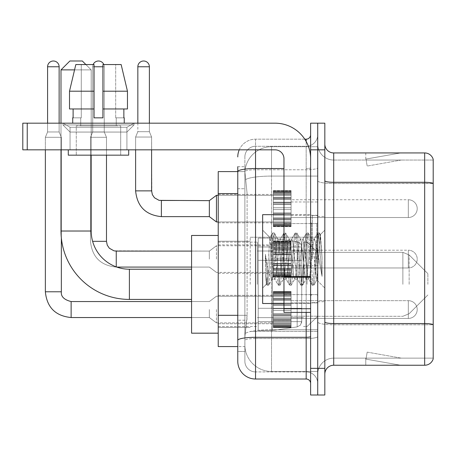 <?xml version="1.0" encoding="UTF-8"?>
<svg xmlns="http://www.w3.org/2000/svg" width="456" height="456" viewBox="0 0 456 456"><rect width="100%" height="100%" fill="white"/><g stroke="black" fill="none" stroke-linecap="round" stroke-linejoin="round"><path stroke-width="0.34" stroke-dasharray="2.28 1.71" d="M317.718 284.322L317.718 237.24L317.718 284.322M250.207 284.322L250.207 237.24L250.207 284.322M273.304 208.637L273.304 190.87L273.304 208.637M218.23 208.637L218.23 194.421L218.23 208.637M273.304 259.094L273.304 241.327L273.304 259.094M218.23 259.094L218.23 244.878L218.23 259.094M273.304 309.544L273.304 327.311L273.304 309.544M218.23 309.544L218.23 323.76L218.23 309.544M291.07 208.637L291.07 190.87L291.07 208.637M291.07 259.094L291.07 241.327L291.07 259.094M291.07 309.544L291.07 327.311L291.07 309.544M317.718 208.637L317.718 201.974L317.718 208.637M317.718 259.094L317.718 215.563L317.718 259.094M317.718 309.544L317.718 316.207L317.718 309.544M237.77 315.313L247.101 315.313L246.93 319.941L244.986 335.929L247.101 315.313L247.101 193.612L247.101 315.313L218.23 315.313L218.23 346.588L244.935 346.588L244.878 344.816A26.647 26.647 0 0 0 271.525 371.463L317.718 371.463L317.718 329.762L317.718 371.463L271.525 371.463L271.525 329.762L271.525 371.463A26.647 26.647 0 0 1 244.878 344.816L244.878 339.389L244.935 346.588L237.77 346.588M244.986 335.929L244.878 339.389L244.986 335.929M218.23 284.322L218.23 235.461L218.23 284.322M271.525 146.718L317.718 146.718L317.718 176.084L317.718 146.718L271.525 146.718A26.647 26.647 0 0 0 244.918 171.958L247.101 193.612L244.918 171.958A26.647 26.647 0 0 1 271.525 146.718L271.525 176.084L317.718 176.084L317.718 329.762L317.718 176.084L271.525 176.084L271.525 146.718A26.647 26.647 0 0 0 244.918 171.958M237.77 166.708L244.878 166.708L237.77 166.708L237.77 188.727L244.878 188.727L244.878 320.197L244.878 166.708L244.878 188.727L237.77 188.727L237.77 320.197L237.77 171.593L244.935 171.593L218.23 171.593L218.23 315.313M244.878 351.473L237.77 351.473L237.77 320.197L237.77 351.473L244.878 351.473L244.878 320.197L244.878 351.473M237.77 361.249A17.767 17.767 0 0 0 255.537 379.016L255.537 371.908A10.659 10.659 0 0 1 244.878 361.249L244.878 171.616L244.878 361.249A10.659 10.659 0 0 0 255.537 371.908L306.17 371.908L306.17 343.482L306.17 379.016A4.44 4.44 0 0 1 310.616 383.456L310.616 134.725L310.616 383.456M317.718 343.482L317.718 167.762L317.718 343.482M310.616 259.094L310.616 214.673L310.616 259.094M310.616 149.83L310.616 123.177L317.718 123.177L317.718 149.83L317.718 123.177L324.826 123.177L324.826 149.83L317.718 149.83L317.718 368.351L317.718 149.83L310.616 149.83L310.616 368.351L317.718 368.351L317.718 395.004L317.718 368.351L324.826 368.351L324.826 149.83M324.826 368.351L324.826 395.004L310.616 395.004L310.616 368.351M317.718 134.725L317.718 167.762L317.718 134.725A11.548 11.548 0 0 1 306.17 146.273A11.548 11.548 0 0 0 317.718 134.725A11.548 11.548 0 0 1 306.17 146.273L306.17 371.908L255.537 371.908L255.537 338.546L306.17 338.546A11.548 2.006 0 0 0 317.718 336.539A11.548 2.006 0 0 1 306.17 338.546L306.17 146.273L255.537 146.273L306.17 146.273M239.252 149.83A17.767 17.767 0 0 1 255.537 139.171L306.17 139.171A4.44 4.44 0 0 0 310.616 134.725A4.44 4.44 0 0 1 306.17 139.171L306.17 343.482L306.17 338.546L255.537 338.546L255.537 146.273L255.537 169.763L306.17 169.763A11.548 2.006 0 0 0 317.718 167.762A11.548 2.006 0 0 1 306.17 169.763L255.537 169.763L255.537 343.482L255.537 337.309L306.17 337.309A4.44 0.769 0 0 0 310.616 336.539M255.537 379.016L306.17 379.016M283.963 168.532L255.537 168.532A17.767 3.084 180 0 0 237.77 171.616L237.77 340.393A17.767 3.084 180 0 1 255.537 337.309L255.537 139.171A17.767 17.767 0 0 0 237.77 156.932A17.767 17.767 0 0 1 255.537 139.171L304.756 139.171M237.77 340.393L237.77 343.482M244.878 156.932L244.878 171.616L244.878 156.932A10.659 10.659 0 0 1 255.537 146.273A10.659 10.659 0 0 0 244.878 156.932A10.659 10.659 0 0 1 255.537 146.273M317.718 383.456A11.548 11.548 0 0 0 306.17 371.908A11.548 11.548 0 0 1 317.718 383.456A11.548 11.548 0 0 0 306.17 371.908M324.826 259.094L324.826 216.452L324.826 259.094M312.388 259.094L312.388 215.563L312.388 259.094M317.718 329.711L317.718 180.758L317.718 329.711M433.2 160.045L433.2 183.534L333.707 183.534L333.707 160.045L433.2 160.045L333.707 160.045L333.707 324.775L433.2 324.775L433.2 183.534L433.2 324.775L333.707 324.775L333.707 358.137A15.988 15.988 0 0 0 317.718 374.125A15.988 15.988 0 0 1 333.707 358.137L433.2 358.137L433.2 159.332A8.881 8.881 0 0 0 424.673 152.937L424.673 365.245A8.881 8.881 0 0 0 433.2 358.849L433.2 329.711L433.2 358.137L333.707 358.137L333.707 152.937A8.881 8.881 0 0 1 324.826 144.056L324.826 180.758L324.826 144.056M324.826 374.125L324.826 180.758L324.826 374.125A8.881 8.881 0 0 1 333.707 365.245L333.707 324.775A15.988 2.776 0 0 1 317.718 321.999A15.988 2.776 0 0 0 333.707 324.775L333.707 183.534A15.988 2.776 0 0 1 317.718 180.758L317.718 144.056L317.718 180.758A15.988 2.776 0 0 0 333.707 183.534L433.2 183.409A8.881 1.545 180 0 0 424.673 182.297L333.707 182.297A8.881 1.545 0 0 1 324.826 180.758M400.077 365.136A7.108 7.108 0 0 0 401.308 365.245L365.775 365.245L401.308 365.245A7.108 7.108 0 0 1 400.077 365.136A7.108 7.108 0 0 0 401.308 365.245A7.108 7.108 0 0 1 400.077 365.136A7.108 7.108 0 0 0 401.308 365.245A7.108 7.108 0 0 1 400.077 365.136A7.108 7.108 0 0 0 401.308 365.245A7.108 7.108 0 0 1 400.077 365.136A7.108 7.108 0 0 0 401.308 365.245A7.108 7.108 0 0 1 400.077 365.136A7.108 7.108 0 0 0 401.308 365.245A7.108 7.108 0 0 1 400.077 365.136A7.108 7.108 0 0 0 401.308 365.245A7.108 7.108 0 0 1 400.077 365.136A7.108 7.108 0 0 0 401.308 365.245A7.108 7.108 0 0 1 400.077 365.136A7.108 7.108 0 0 0 401.308 365.245A7.108 7.108 0 0 1 400.077 365.136L365.957 359.123L400.077 365.136M365.775 358.137L365.775 365.245L365.775 358.137L366.128 358.137L365.957 359.123L366.128 358.137L365.775 358.137L365.775 365.245L365.775 358.137L366.128 358.137L365.957 359.123L366.128 358.137L365.775 358.137L365.775 365.245L365.775 358.137L366.128 358.137L365.957 359.123L366.128 358.137L365.775 358.137L365.775 365.245L365.775 358.137L366.128 358.137L365.957 359.123L366.128 358.137L365.775 358.137L365.775 365.245L365.775 358.137L366.128 358.137L365.957 359.123L366.128 358.137L365.775 358.137L365.775 365.245L365.775 358.137L366.128 358.137L365.957 359.123L366.128 358.137L365.775 358.137L365.775 365.245L365.775 358.137L366.128 358.137L365.957 359.123L366.128 358.137L365.775 358.137L365.775 365.245L365.775 358.137L366.128 358.137L365.957 359.123L366.128 358.137L365.775 358.137L365.775 365.245L365.775 358.137L366.128 358.137L365.957 359.123L366.128 358.137L365.775 358.137M424.673 365.245L333.707 365.245M433.2 159.332A8.881 8.881 0 0 0 424.673 152.937L333.707 152.937M401.308 152.937L365.775 152.937L401.308 152.937A7.108 7.108 0 0 0 400.077 153.045A7.108 7.108 0 0 1 401.308 152.937A7.108 7.108 0 0 0 400.077 153.045A7.108 7.108 0 0 1 401.308 152.937A7.108 7.108 0 0 0 400.077 153.045A7.108 7.108 0 0 1 401.308 152.937A7.108 7.108 0 0 0 400.077 153.045A7.108 7.108 0 0 1 401.308 152.937A7.108 7.108 0 0 0 400.077 153.045A7.108 7.108 0 0 1 401.308 152.937A7.108 7.108 0 0 0 400.077 153.045A7.108 7.108 0 0 1 401.308 152.937A7.108 7.108 0 0 0 400.077 153.045A7.108 7.108 0 0 1 401.308 152.937A7.108 7.108 0 0 0 400.077 153.045A7.108 7.108 0 0 1 401.308 152.937A7.108 7.108 0 0 0 400.077 153.045A7.108 7.108 0 0 1 401.308 152.937M401.308 358.137L366.128 358.137L401.308 358.137L366.128 358.137L401.308 358.137L366.128 358.137L401.308 358.137L366.128 358.137L401.308 358.137L366.128 358.137L401.308 358.137L366.128 358.137L401.308 358.137L366.128 358.137L401.308 358.137L366.128 358.137L401.308 358.137L366.128 358.137L401.308 358.137L367.188 352.123L366.128 358.137L367.188 352.123L366.128 358.137L367.188 352.123L366.128 358.137L367.188 352.123L366.128 358.137L367.188 352.123L366.128 358.137L367.188 352.123L366.128 358.137L367.188 352.123L366.128 358.137L367.188 352.123L366.128 358.137L367.188 352.123L366.128 358.137L367.188 352.123L401.308 358.137M366.128 160.045L365.775 160.045L366.128 160.045L365.775 160.045L366.128 160.045L365.775 160.045L366.128 160.045L365.775 160.045L366.128 160.045L365.775 160.045L366.128 160.045L365.775 160.045L366.128 160.045L365.775 160.045L366.128 160.045L365.775 160.045L366.128 160.045L365.775 160.045L366.128 160.045L365.957 159.064L400.077 153.045L365.957 159.064L366.128 160.045L365.957 159.064L400.077 153.045L365.957 159.064L366.128 160.045L365.957 159.064L400.077 153.045L365.957 159.064L366.128 160.045L365.957 159.064L400.077 153.045L365.957 159.064L366.128 160.045L365.957 159.064L400.077 153.045L365.957 159.064L366.128 160.045L365.957 159.064L400.077 153.045L365.957 159.064L366.128 160.045L365.957 159.064L400.077 153.045L365.957 159.064L366.128 160.045L365.957 159.064L400.077 153.045L365.957 159.064L366.128 160.045L365.957 159.064L400.077 153.045L365.957 159.064L366.128 160.045L401.308 160.045L366.128 160.045L401.308 160.045L366.128 160.045L401.308 160.045L366.128 160.045L401.308 160.045L366.128 160.045L401.308 160.045L366.128 160.045L401.308 160.045L366.128 160.045L401.308 160.045L366.128 160.045L401.308 160.045L366.128 160.045L401.308 160.045L366.128 160.045L367.188 166.058L366.128 160.045M333.707 160.045A15.988 15.988 0 0 1 317.718 144.056A15.988 15.988 0 0 0 333.707 160.045A15.988 15.988 0 0 1 317.718 144.056M365.775 152.937L365.775 160.045L365.775 152.937M401.308 160.045L367.188 166.058L401.308 160.045M283.963 303.508L310.616 303.508L262.645 303.508L262.645 214.673L262.645 288.049L262.645 214.673L310.616 214.673L283.963 214.673M283.364 259.094L281.483 241.703L280.543 239.012L280.246 239.269L279.602 241.703L275.846 276.478L274.905 279.169L274.603 278.912L273.965 276.478L269.918 237.639L266.515 284.179L265.42 273.999L265.42 254.271L266.167 259.094C267.786 269.884 269.57 276.279 271.525 278.274L271.525 259.094L271.525 278.274L272.084 279.169L271.525 278.274C269.57 276.279 267.786 269.884 266.167 259.094L265.42 254.271L267.615 281.768L268.555 285.274L267.615 281.768L265.42 254.271L265.42 273.999L266.914 285.074L265.42 273.999L266.361 284.122L267.148 285.274L266.361 284.128L262.645 288.049L266.515 284.179L269.918 237.639L272.557 233.107L271.85 236.419L268.088 281.768L267.148 285.274L268.789 285.074L267.148 285.274L268.088 281.768L271.85 236.419L272.785 232.908L269.918 237.639L262.645 230.132L270.094 237.582L271.525 252.823L271.525 259.094L271.525 252.823L273.965 276.478L274.603 278.912L278.2 285.074L277.487 281.768L273.725 236.419L272.785 232.908L274.198 232.908L273.258 236.419L269.496 281.768L268.789 285.074L272.38 278.912L272.084 279.169L274.905 279.169L278.2 285.074L277.487 281.768L273.725 236.419L272.785 232.908L274.198 232.908L273.258 236.419L269.496 281.768L268.789 285.074L272.084 279.169L274.905 279.169L275.846 276.478L279.602 241.703L280.246 239.269L283.837 233.107L283.13 236.419L279.368 281.768L278.2 285.074L279.836 285.274L278.901 281.768L275.139 236.419L274.198 232.908L278.023 239.269L277.721 239.012L276.781 241.703L273.024 276.478L272.38 278.912L273.024 276.478L276.781 241.703L277.721 239.012L280.543 239.012L283.837 233.107L283.13 236.419L279.368 281.768L278.428 285.274L279.836 285.274L278.901 281.768L275.139 236.419L274.426 233.107L277.721 239.012L280.543 239.012L281.483 241.703L285.245 276.478L285.889 278.912L285.245 276.478L283.364 259.094M280.543 259.094L278.662 241.703L278.023 239.269L278.662 241.703L282.424 276.478L283.364 279.169L282.424 276.478L280.543 259.094M294.644 259.094L292.763 241.703L291.823 239.012L291.526 239.269L290.882 241.703L287.126 276.478L286.186 279.169L285.889 278.912L289.48 285.074L288.768 281.768L285.011 236.419L284.071 232.908L283.837 233.107L285.479 232.908L284.538 236.419L280.776 281.768L279.836 285.274L283.66 278.912L283.364 279.169L286.186 279.169L289.48 285.074L288.768 281.768L285.011 236.419L284.071 232.908L285.479 232.908L284.538 236.419L280.776 281.768L280.07 285.074L283.364 279.169L286.186 279.169L287.126 276.478L290.882 241.703L291.526 239.269L295.117 233.107L294.411 236.419L290.649 281.768L289.48 285.074L291.122 285.274L290.181 281.768L286.419 236.419L285.479 232.908L289.303 239.269L289.007 239.012L288.067 241.703L284.305 276.478L283.66 278.912L284.305 276.478L288.067 241.703L289.007 239.012L291.823 239.012L295.117 233.107L294.411 236.419L290.649 281.768L289.708 285.274L291.122 285.274L290.181 281.768L286.419 236.419L285.712 233.107L289.007 239.012L291.823 239.012L292.763 241.703L296.525 276.478L297.169 278.912L296.525 276.478L294.644 259.094M291.823 259.094L289.948 241.703L289.303 239.269L289.948 241.703L293.704 276.478L294.644 279.169L293.704 276.478L291.823 259.094M305.925 259.094L304.049 241.703L303.109 239.012L302.807 239.269L302.168 241.703L298.406 276.478L297.466 279.169L297.169 278.912L300.76 285.074L300.054 281.768L296.292 236.419L295.351 232.908L295.117 233.107L296.759 232.908L295.819 236.419L292.062 281.768L291.122 285.274L294.941 278.912L294.644 279.169L297.466 279.169L300.76 285.074L300.054 281.768L296.292 236.419L295.351 232.908L296.759 232.908L295.819 236.419L292.062 281.768L291.35 285.074L294.644 279.169L297.466 279.169L298.406 276.478L302.168 241.703L302.807 239.269L306.403 233.107L305.691 236.419L301.929 281.768L300.994 285.274L300.76 285.074L302.402 285.274L301.462 281.768L297.7 236.419L296.759 232.908L300.584 239.269L300.287 239.012L299.347 241.703L295.585 276.478L294.941 278.912L295.585 276.478L299.347 241.703L300.287 239.012L303.109 239.012L306.403 233.107L305.691 236.419L301.929 281.768L300.994 285.274L302.402 285.274L301.462 281.768L297.7 236.419L296.993 233.107L300.287 239.012L303.109 239.012L304.049 241.703L307.806 276.478L308.45 278.912L307.806 276.478L305.925 259.094M303.109 259.094L301.228 241.703L300.584 239.269L301.228 241.703L304.984 276.478L305.925 279.169L304.984 276.478L303.109 259.094M315.945 246.194L315.945 274.261L312.508 241.703L311.568 239.012L310.627 241.703L306.865 276.478L305.925 279.169L308.746 279.169L312.041 285.074L311.334 281.768L307.572 236.419L306.403 233.107L308.045 232.908L307.105 236.419L303.343 281.768L302.402 285.274L306.227 278.912L305.925 279.169L308.746 279.169L312.041 285.074L311.334 281.768L307.572 236.419L306.632 232.908L308.045 232.908L307.105 236.419L303.343 281.768L302.63 285.074L306.227 278.912L306.865 276.478L310.627 241.703L311.568 239.012L314.389 239.012L313.449 241.703L309.687 276.478L308.746 279.169L309.687 276.478L313.449 241.703L314.093 239.269L317.684 233.107L316.971 236.419L313.215 281.768L312.274 285.274L312.041 285.074L313.682 285.274L312.742 281.768L308.98 236.419L308.045 232.908L311.864 239.269L311.568 239.012L314.389 239.012L317.684 233.107L316.971 236.419L313.215 281.768L312.274 285.274L313.682 285.274L312.742 281.768L308.98 236.419L308.273 233.107L311.864 239.269L312.508 241.703L316.743 279.967L320.477 234.692L322.05 257.583L322.05 276.439L318.938 259.094L315.945 246.194L315.33 241.703L314.389 239.012L315.33 241.703L315.945 246.194L315.945 274.261L316.926 279.898L320.323 234.635L322.05 257.583L320.266 236.419L319.325 232.908L318.385 236.419L314.623 281.768L313.682 285.274L314.623 281.768L318.385 236.419L319.325 232.908L320.266 236.419L322.05 257.583L322.05 276.439L318.852 236.419L317.684 233.107L319.325 232.908L317.912 232.908L318.852 236.419L322.05 276.439L318.938 259.094L315.945 246.194M70.059 127.281L62.951 123.177L134.018 123.177L62.951 123.177L62.951 124.955L134.018 124.955L62.951 124.955L134.018 124.955L62.951 124.955L70.059 132.063L70.059 149.83L126.91 149.83L70.059 149.83L126.91 149.83L70.059 149.83L126.91 149.83L70.059 149.83L126.91 149.83L70.059 149.83L70.059 127.281L126.91 127.281L134.018 123.177L62.951 123.177L134.018 123.177L134.018 124.955L126.91 132.063L70.059 132.063L126.91 132.063L126.91 149.83L126.91 127.281L70.059 127.281L62.951 123.177L134.018 123.177L62.951 123.177L62.951 124.955L70.059 132.063L70.059 149.83L70.059 127.281L126.91 127.281L134.018 123.177L62.951 123.177L134.018 123.177L134.018 124.955L126.91 132.063L70.059 132.063L126.91 132.063L126.91 149.83L126.91 127.281L70.059 127.281M283.963 259.094L283.963 223.56L283.963 259.094M283.963 312.388L310.616 312.388L283.963 312.388L283.963 308.718L283.963 312.388L310.616 312.388L310.616 158.711A35.534 35.534 0 0 0 275.082 123.177L22.8 123.177L27.24 123.177L22.8 123.177L22.8 149.83L22.8 123.177L22.8 149.83L275.082 149.83A8.881 8.881 0 0 1 283.963 158.711L283.963 312.388M283.963 277.242L310.616 277.242L283.963 277.242L310.616 277.242L310.616 158.711A35.534 35.534 0 0 0 275.082 123.177L27.24 123.177L27.24 149.83L275.082 149.83A8.881 8.881 0 0 1 283.963 158.711L283.963 276.467L310.616 276.467L310.616 312.388L310.616 158.711A35.534 35.534 0 0 0 275.082 123.177L27.24 123.177L27.24 149.83L22.8 149.83L275.082 149.83A8.881 8.881 0 0 1 283.963 158.711L283.963 276.467L310.616 276.467L310.616 158.711M120.692 125.845L120.692 155.16L76.277 155.16L120.692 155.16L76.277 155.16L120.692 155.16L120.692 125.845L76.277 125.845L76.277 155.16L76.277 125.845L120.692 125.845M72.721 117.847L73.108 117.847L73.108 108.967L94.044 108.967L94.044 91.2L69.506 91.2L94.044 91.2L94.044 64.552L75.821 64.552L94.044 64.552L81.282 64.552L81.282 117.847L81.282 64.552L94.044 64.552L94.044 117.847L94.044 108.967L94.044 117.847L102.925 117.847L94.044 117.847L102.925 117.847L102.925 64.552L115.687 64.552L115.687 117.847L116.251 117.847L115.687 117.847L115.687 64.552L121.148 64.552L102.925 64.552L102.925 108.967L123.861 108.967L123.861 117.847L123.861 108.967L102.925 108.967L127.458 108.967L102.925 108.967L102.925 91.2L127.458 91.2L127.458 108.967L127.458 91.2L102.925 91.2L102.925 64.552L121.148 64.552L102.925 64.552L102.925 117.847L102.925 108.967L102.925 117.847L94.044 117.847L94.044 64.552L94.044 108.967L69.506 108.967L69.506 91.2L75.821 64.552L81.282 64.552L75.821 64.552L69.506 91.2L69.506 108.967L73.108 108.967L72.721 123.177L124.243 123.177L72.721 123.177M124.243 117.847L115.687 117.847L116.251 117.847L116.251 125.845L80.718 125.845L116.251 125.845L80.718 125.845L116.251 125.845L116.251 117.847L115.687 117.847L124.243 117.847L124.243 123.177M80.718 117.847L80.718 125.845L80.718 117.847L81.282 117.847L73.108 117.847L81.282 117.847L81.282 64.552L94.044 64.552L94.044 117.847L94.044 108.967L69.506 108.967L94.044 108.967L69.506 108.967L73.108 108.967L73.108 117.847L80.718 117.847M128.689 149.83L68.28 149.83L68.28 155.16L128.689 155.16L68.28 155.16L128.689 155.16L128.689 149.83L68.28 149.83M102.925 91.2L127.458 91.2L121.148 64.552L115.687 64.552L115.687 117.847L115.687 64.552L121.148 64.552L102.925 64.552L115.687 64.552L102.925 64.552L102.925 108.967L127.458 108.967M218.23 333.176L191.577 333.176L218.23 333.176L191.577 333.176L191.577 235.461L191.577 333.176L191.577 235.461L191.577 333.176L191.577 235.461L191.577 333.176L191.577 269.217L129.396 269.217L129.396 299.421A68.4 68.4 0 0 1 60.996 231.021L60.996 69.882L91.2 69.882L74.55 69.882M218.23 235.461L191.577 235.461L218.23 235.461L191.577 235.461L191.577 284.322L191.577 269.217L129.396 269.217A38.196 38.196 0 0 1 91.2 231.021L91.2 69.882L82.319 60.996L69.882 60.996L82.319 60.996L91.2 69.882L91.2 231.021L91.2 69.882L82.319 60.996L69.882 60.996L60.996 69.882L69.882 60.996L82.319 60.996L69.882 60.996L82.319 60.996L69.882 60.996L60.996 69.882L60.996 231.021L60.996 69.882M427.87 284.322L427.87 273.657L427.87 284.322M307.059 284.322L307.059 242.125L307.059 284.322M303.508 284.322L303.508 242.125L303.508 284.322M257.315 284.322L257.315 242.125L257.315 284.322M258.204 260.336L258.204 330.509L258.204 308.302L301.729 308.302L301.729 321.628L301.729 247.01L301.729 260.336L258.204 260.336L258.204 247.01L258.204 321.628L258.204 308.302L301.729 308.302L301.729 247.01L301.729 260.336L258.204 260.336L258.204 238.129L258.204 330.509L258.204 308.302L301.729 308.302L301.729 247.01L301.729 260.336L258.204 260.336L258.204 247.01L258.204 321.628L258.204 308.302L272.414 308.302L272.414 238.129L272.414 260.336L258.204 260.336L258.204 238.129L258.204 330.509L258.204 308.302L301.729 308.302L301.729 247.01L301.729 260.336L258.204 260.336L258.204 247.01L258.204 321.628L258.204 308.302L301.729 308.302L301.729 321.634L258.204 321.628L258.204 308.302L301.729 308.302L301.729 321.634L258.204 321.628L258.204 238.129L258.204 330.509L258.204 308.302L272.414 308.302L272.414 330.509L272.414 238.129L272.414 260.336L258.204 260.336L301.729 260.336L272.414 260.336L272.414 238.129L272.414 260.336L297.169 260.336L297.169 241.726L297.169 326.912L297.169 308.302L301.729 308.302L301.729 321.634L258.204 321.628L301.729 321.628L300.436 325.122L297.169 326.912L297.169 308.302L301.729 308.302L301.65 322.557L300.436 325.122L297.169 326.912L297.169 308.302L272.414 308.302L272.414 330.509L272.414 238.129L272.414 330.509L272.414 308.302L297.169 308.302L297.169 326.912L272.414 330.509L258.204 330.509L272.414 330.509L297.169 326.912L300.436 325.122L301.729 321.634L300.436 325.122L297.169 326.912L272.414 330.509L258.204 330.509L272.414 330.509L297.169 326.912L297.169 241.726L297.169 326.912L297.169 241.726L300.436 243.515L301.729 247.004L258.204 247.01L301.729 247.004L258.204 247.01L301.729 247.004L301.729 260.336L258.204 260.336M129.396 299.421A68.4 68.4 0 0 1 60.996 231.021L91.2 231.021L60.996 231.021A68.4 68.4 0 0 0 129.396 299.421L191.577 299.421M191.577 269.217L129.396 269.217A38.196 38.196 0 0 1 91.2 231.021L60.996 231.021M129.396 269.217A38.196 38.196 0 0 1 91.2 231.021M85.87 64.552L91.2 69.882L91.2 155.16M60.996 149.83L60.996 123.177M301.729 260.336L297.169 260.336L297.169 241.726L272.414 238.129L258.204 238.129L272.414 238.129L297.169 241.726L300.436 243.515L301.65 246.08L301.729 260.336L301.65 246.08L300.436 243.515L297.169 241.726L272.414 238.129L258.204 238.129L272.414 238.129L297.169 241.726L300.436 243.515L301.65 246.08L301.729 260.336M408.325 318.43A8.881 8.881 0 0 0 417.212 309.544A8.881 8.881 0 0 0 408.325 300.664A8.881 8.881 0 0 1 417.212 309.544A8.881 8.881 0 0 1 408.325 318.43A8.881 8.881 0 0 0 417.212 309.544A8.881 8.881 0 0 0 408.325 300.664A8.881 8.881 0 0 1 417.212 309.544A8.881 8.881 0 0 1 408.325 318.43A8.881 8.881 0 0 0 417.212 309.544A8.881 8.881 0 0 0 408.325 300.664A8.881 8.881 0 0 1 417.212 309.544A8.881 8.881 0 0 1 408.325 318.43A8.881 8.881 0 0 0 417.212 309.544A8.881 8.881 0 0 0 408.325 300.664A8.881 8.881 0 0 1 417.212 309.544A8.881 8.881 0 0 1 408.325 318.43L408.325 300.664L408.325 318.43L408.325 300.664L408.325 318.43L408.325 300.664L408.325 318.43L408.325 300.664L408.325 318.43L408.325 300.664L408.325 318.43L408.325 300.664L408.325 318.43L408.325 300.664L408.325 318.43L408.325 300.664L408.325 318.43L291.07 318.43L408.325 318.43M59.132 66.77L59.132 131.972L59.132 66.77L59.132 131.972L59.132 66.77L59.132 131.972L59.132 66.77L47.584 66.77A5.774 5.774 0 0 1 53.358 60.996A5.774 5.774 0 0 1 59.132 66.77A5.774 5.774 0 0 0 53.358 60.996A5.774 5.774 0 0 0 47.584 66.77A5.774 5.774 0 0 1 53.358 60.996A5.774 5.774 0 0 1 59.132 66.77A5.774 5.774 0 0 0 53.358 60.996A5.774 5.774 0 0 0 47.584 66.77A5.774 5.774 0 0 1 53.358 60.996A5.774 5.774 0 0 1 59.132 66.77A5.774 5.774 0 0 0 53.358 60.996A5.774 5.774 0 0 0 47.584 66.77A5.774 5.774 0 0 1 53.358 60.996A5.774 5.774 0 0 1 59.132 66.77L59.132 131.972L47.584 131.972L59.132 131.972L47.584 131.972L59.132 131.972L47.584 131.972L59.132 131.972L47.584 131.972L59.132 131.972L47.584 131.972L59.132 131.972L47.584 131.972L59.132 131.972L47.584 131.972L59.132 131.972L61.355 137.302L45.361 137.302L61.355 137.302L45.361 137.302L61.355 137.302L45.361 137.302L61.355 137.302L45.361 137.302L61.355 137.302L45.361 137.302L61.355 137.302L45.361 137.302L61.355 137.302L45.361 137.302L61.355 137.302L61.355 291.783L61.355 137.302L61.355 291.783L61.355 137.302L61.355 291.783L61.355 137.302L61.355 291.783L45.361 291.783L45.361 137.302L53.358 137.302L45.361 137.302L45.361 291.783L45.361 149.83M209.344 309.544L209.344 317.541L209.344 309.544M216.452 309.544L216.452 322.871L216.452 309.544M47.584 66.77L47.584 131.972L53.358 131.972L47.584 131.972L45.361 137.302L47.584 131.972L45.361 137.302L47.584 131.972L45.361 137.302L47.584 131.972L45.361 137.302L47.584 131.972L47.584 66.77L47.584 123.177M273.304 326.952L273.304 325.875L273.304 327.556L273.304 326.952L291.07 326.952L291.07 325.322L273.304 325.322L273.304 326.399L273.304 325.322L291.07 325.322L291.07 327.556L291.07 325.322L291.07 326.399L291.07 325.322L273.304 325.322L273.304 325.875L291.07 325.875L291.07 327.556L291.07 324.638L291.07 326.399L291.07 325.322L273.304 325.322L273.304 326.399L273.304 324.638L273.304 326.399L291.07 326.399L291.07 323.726L291.07 327.556L291.07 322.677L291.07 326.399L291.07 325.322L273.304 325.322L291.07 325.322L291.07 327.556L291.07 322.677L291.07 326.399L291.07 325.322L273.304 325.322L273.304 325.875L291.07 325.875L291.07 327.556L291.07 320.853L291.07 326.399L291.07 325.322L273.304 325.322L273.304 326.399L291.07 326.399L291.07 320.186L291.07 327.556L291.07 326.428L291.07 327.556L291.07 326.952L273.304 326.952L273.304 325.875L273.304 327.556L273.304 326.428L273.304 327.556L291.07 327.556L291.07 326.428L291.07 327.556L273.304 327.556L273.304 326.952L291.07 326.952L273.304 326.952L273.304 325.322L291.07 325.322L291.07 326.399L291.07 318.75L291.07 326.399L291.07 325.322L273.304 325.322L273.304 325.875L291.07 325.875L273.304 325.875L273.304 327.556L273.304 326.428L291.07 326.428L273.304 326.428L273.304 327.556L291.07 327.556L273.304 327.556L273.304 326.952L291.07 326.952L273.304 326.952L273.304 325.322L273.304 326.399L273.304 325.322L291.07 325.322L291.07 325.875L273.304 325.875L291.07 325.875L273.304 325.875L273.304 327.556L273.304 326.428L291.07 326.428L273.304 326.428L273.304 327.556L291.07 327.556L273.304 327.556L273.304 326.952L291.07 326.952L273.304 326.952L273.304 325.322L273.304 325.875L291.07 325.875L273.304 325.875L273.304 327.556L273.304 326.428L291.07 326.428L273.304 326.428L273.304 327.556L291.07 327.556L273.304 327.556L273.304 326.952L291.07 326.952L273.304 326.952L273.304 323.726L273.304 324.638L291.07 324.638L291.07 318.75L291.07 326.399L291.07 315.957L291.07 324.638L273.304 324.638L273.304 326.399L291.07 326.399L273.304 326.399L273.304 325.322L291.07 325.322L291.07 326.399L273.304 326.399L273.304 322.677L273.304 323.726L291.07 323.726L291.07 315.609L291.07 323.726L273.304 323.726L273.304 324.638L291.07 324.638L273.304 324.638L273.304 326.399L291.07 326.399L273.304 326.399L273.304 325.322L273.304 325.875L291.07 325.875L273.304 325.875L273.304 327.556L273.304 326.428L291.07 326.428L273.304 326.428L273.304 327.556L291.07 327.556L273.304 327.556L273.304 326.952L291.07 326.952L273.304 326.952L273.304 322.677L273.304 323.595L273.304 322.677L291.07 322.677L291.07 323.595L291.07 313.916L291.07 323.595L291.07 322.677L273.304 322.677L273.304 323.726L291.07 323.726L273.304 323.726L273.304 324.638L291.07 324.638L273.304 324.638L273.304 326.399L291.07 326.399L273.304 326.399L273.304 325.322L291.07 325.322L273.304 325.322L273.304 325.875L291.07 325.875L273.304 325.875L273.304 327.556L273.304 326.428L291.07 326.428L273.304 326.428L273.304 327.556L291.07 327.556L273.304 327.556L273.304 326.952L291.07 326.952L273.304 326.952L273.304 320.853L273.304 323.595L291.07 323.595L291.07 313.916L291.07 323.595L273.304 323.595L273.304 322.677L291.07 322.677L273.304 322.677L273.304 323.726L291.07 323.726L273.304 323.726L273.304 324.638L291.07 324.638L273.304 324.638L273.304 326.399L291.07 326.399L273.304 326.399L273.304 325.322L291.07 325.322L291.07 325.875L273.304 325.875L273.304 327.556L273.304 326.428L291.07 326.428L273.304 326.428L273.304 327.556L291.07 327.556L273.304 327.556L273.304 326.952L291.07 326.952L273.304 326.952M273.304 320.186L273.304 318.75L273.304 320.186L291.07 320.186L291.07 310.433L291.07 320.853L291.07 308.661L291.07 320.186L273.304 320.186L273.304 320.853L291.07 320.853L273.304 320.853L273.304 323.595L273.304 318.75L273.304 319.417L273.304 318.75L291.07 318.75L291.07 319.417L291.07 304.825L291.07 319.417L291.07 318.75L273.304 318.75L273.304 320.186L291.07 320.186L273.304 320.186L273.304 320.853L291.07 320.853L273.304 320.853L273.304 323.595L291.07 323.595L273.304 323.595L273.304 315.957L273.304 319.417L291.07 319.417L291.07 304.825L291.07 319.417L273.304 319.417L273.304 318.75L291.07 318.75L273.304 318.75L273.304 320.186L291.07 320.186L273.304 320.186L273.304 320.853L291.07 320.853L273.304 320.853L273.304 323.595L291.07 323.595L273.304 323.595L273.304 322.677L291.07 322.677L273.304 322.677L273.304 315.609L273.304 315.957L291.07 315.957L291.07 303.485L291.07 315.957L273.304 315.957L273.304 319.417L291.07 319.417L273.304 319.417L273.304 318.75L291.07 318.75L273.304 318.75L273.304 320.186L291.07 320.186L273.304 320.186L273.304 320.853L291.07 320.853L273.304 320.853L273.304 323.595L291.07 323.595L273.304 323.595L273.304 322.677L291.07 322.677L273.304 322.677L273.304 323.726L291.07 323.726L273.304 323.726L273.304 313.916L273.304 315.609L291.07 315.609L291.07 303.137L291.07 315.609L273.304 315.609L273.304 315.957L291.07 315.957L273.304 315.957L273.304 319.417L291.07 319.417L273.304 319.417L273.304 318.75L291.07 318.75L273.304 318.75L273.304 320.186L291.07 320.186L273.304 320.186L273.304 320.853L291.07 320.853L273.304 320.853L273.304 323.595L291.07 323.595L273.304 323.595L273.304 322.677L291.07 322.677L273.304 322.677L273.304 323.726L291.07 323.726L273.304 323.726L273.304 324.638L291.07 324.638L273.304 324.638L273.304 313.916L273.304 314.269L273.304 313.916L291.07 313.916L291.07 314.269L291.07 299.677L291.07 314.269L291.07 313.916L273.304 313.916L273.304 315.609L291.07 315.609L273.304 315.609L273.304 315.957L291.07 315.957L273.304 315.957L273.304 319.417L291.07 319.417L273.304 319.417L273.304 318.75L291.07 318.75L273.304 318.75L273.304 320.186L291.07 320.186L273.304 320.186L273.304 320.853L291.07 320.853L273.304 320.853L273.304 323.595L291.07 323.595L273.304 323.595L273.304 322.677L291.07 322.677L273.304 322.677L273.304 323.726L291.07 323.726L273.304 323.726L273.304 324.638L291.07 324.638L273.304 324.638L273.304 326.399L291.07 326.399L273.304 326.399L273.304 310.433L273.304 314.269L291.07 314.269L291.07 299.677L291.07 314.269L273.304 314.269L273.304 313.916L291.07 313.916L273.304 313.916L273.304 315.609L291.07 315.609L273.304 315.609L273.304 315.957L291.07 315.957L273.304 315.957L273.304 319.417L291.07 319.417L273.304 319.417L273.304 318.75L291.07 318.75L273.304 318.75L273.304 320.186L291.07 320.186L273.304 320.186L273.304 320.853L291.07 320.853L273.304 320.853L273.304 323.595L291.07 323.595L273.304 323.595L273.304 322.677L291.07 322.677L273.304 322.677L273.304 323.726L291.07 323.726L273.304 323.726L273.304 324.638L291.07 324.638L273.304 324.638L273.304 326.399L291.07 326.399L273.304 326.399L273.304 325.322L291.07 325.322L291.07 326.399L273.304 326.399L273.304 308.661L273.304 310.433L291.07 310.433L291.07 298.908L291.07 310.433L273.304 310.433L291.07 310.433L273.304 310.433L273.304 314.269L291.07 314.269L273.304 314.269L273.304 313.916L291.07 313.916L273.304 313.916L273.304 315.609L291.07 315.609L273.304 315.609L273.304 315.957L291.07 315.957L273.304 315.957L273.304 319.417L291.07 319.417L273.304 319.417L273.304 318.75L291.07 318.75L273.304 318.75L273.304 320.186L291.07 320.186L273.304 320.186M273.304 304.825L273.304 308.661L273.304 304.825L273.304 305.178L273.304 304.825L291.07 304.825L291.07 305.178L291.07 298.241L291.07 308.661L291.07 295.499L291.07 305.178L291.07 304.825L273.304 304.825L273.304 308.661L291.07 308.661L273.304 308.661L291.07 308.661L273.304 308.661L273.304 303.485L273.304 305.178L291.07 305.178L291.07 295.499L291.07 305.178L273.304 305.178L273.304 304.825L291.07 304.825L273.304 304.825L273.304 308.661L291.07 308.661L273.304 308.661L291.07 308.661L273.304 308.661L273.304 310.433L291.07 310.433L273.304 310.433L291.07 310.433L273.304 310.433L273.304 303.137L273.304 303.485L291.07 303.485L291.07 295.368L291.07 303.485L273.304 303.485L273.304 305.178L291.07 305.178L273.304 305.178L273.304 304.825L291.07 304.825L273.304 304.825L273.304 308.661L291.07 308.661L273.304 308.661L291.07 308.661L273.304 308.661L273.304 310.433L291.07 310.433L273.304 310.433L291.07 310.433L273.304 310.433L273.304 314.269L291.07 314.269L273.304 314.269L273.304 299.677L273.304 303.137L291.07 303.137L291.07 294.456L291.07 303.137L273.304 303.137L273.304 303.485L291.07 303.485L273.304 303.485L273.304 305.178L291.07 305.178L273.304 305.178L273.304 304.825L291.07 304.825L273.304 304.825L273.304 308.661L291.07 308.661L273.304 308.661L291.07 308.661L273.304 308.661L273.304 310.433L291.07 310.433L273.304 310.433L291.07 310.433L273.304 310.433L273.304 314.269L291.07 314.269L273.304 314.269L273.304 313.916L291.07 313.916L273.304 313.916L273.304 299.677L273.304 300.344L273.304 299.677L291.07 299.677L291.07 300.344L291.07 292.695L291.07 300.344L291.07 299.677L273.304 299.677L273.304 303.137L291.07 303.137L273.304 303.137L273.304 303.485L291.07 303.485L273.304 303.485L273.304 305.178L291.07 305.178L273.304 305.178L273.304 304.825L291.07 304.825L273.304 304.825L273.304 308.661L291.07 308.661L273.304 308.661L291.07 308.661L273.304 308.661L273.304 310.433L291.07 310.433L273.304 310.433L291.07 310.433L273.304 310.433L273.304 314.269L291.07 314.269L273.304 314.269L273.304 313.916L291.07 313.916L273.304 313.916L273.304 315.609L291.07 315.609L273.304 315.609L273.304 298.908L273.304 300.344L291.07 300.344L291.07 292.695L291.07 300.344L273.304 300.344L273.304 299.677L291.07 299.677L273.304 299.677L273.304 303.137L291.07 303.137L273.304 303.137L273.304 303.485L291.07 303.485L273.304 303.485L273.304 305.178L291.07 305.178L273.304 305.178L273.304 304.825L291.07 304.825L273.304 304.825L273.304 308.661L291.07 308.661L273.304 308.661L291.07 308.661L273.304 308.661L273.304 310.433L291.07 310.433L273.304 310.433L291.07 310.433L273.304 310.433L273.304 314.269L291.07 314.269L273.304 314.269L273.304 313.916L291.07 313.916L273.304 313.916L273.304 315.609L291.07 315.609L273.304 315.609L273.304 315.957L291.07 315.957L273.304 315.957L273.304 298.241L273.304 298.908L291.07 298.908L291.07 292.695L291.07 298.908L273.304 298.908L273.304 300.344L291.07 300.344L273.304 300.344L273.304 299.677L291.07 299.677L273.304 299.677L273.304 303.137L291.07 303.137L273.304 303.137L273.304 303.485L291.07 303.485L273.304 303.485L273.304 305.178L291.07 305.178L273.304 305.178L273.304 304.825L291.07 304.825L273.304 304.825L273.304 308.661L291.07 308.661L273.304 308.661L291.07 308.661L273.304 308.661L273.304 310.433L291.07 310.433L273.304 310.433L291.07 310.433L273.304 310.433L273.304 314.269L291.07 314.269L273.304 314.269L273.304 313.916L291.07 313.916L273.304 313.916L273.304 315.609L291.07 315.609L273.304 315.609L273.304 315.957L291.07 315.957L273.304 315.957L273.304 319.417L291.07 319.417L273.304 319.417L273.304 295.499L273.304 298.241L291.07 298.241L291.07 292.142L291.07 298.241L273.304 298.241L273.304 298.908L291.07 298.908L273.304 298.908L273.304 300.344L291.07 300.344L273.304 300.344L273.304 299.677L291.07 299.677L273.304 299.677L273.304 303.137L291.07 303.137L273.304 303.137L273.304 303.485L291.07 303.485L273.304 303.485L273.304 305.178L291.07 305.178L273.304 305.178L273.304 304.825L291.07 304.825L273.304 304.825M273.304 296.417L273.304 295.368L273.304 296.417L291.07 296.417L291.07 291.538L291.07 296.417L291.07 291.538L291.07 296.417L273.304 296.417L273.304 295.499L291.07 295.499L273.304 295.499L273.304 298.241L273.304 294.456L273.304 295.368L291.07 295.368L291.07 291.538L291.07 295.368L273.304 295.368L273.304 296.417L291.07 296.417L273.304 296.417L273.304 295.499L291.07 295.499L273.304 295.499L273.304 298.241L291.07 298.241L273.304 298.241L273.304 292.695L273.304 294.456L291.07 294.456L291.07 291.538L291.07 294.456L273.304 294.456L273.304 295.368L291.07 295.368L273.304 295.368L273.304 296.417L291.07 296.417L273.304 296.417L273.304 295.499L291.07 295.499L273.304 295.499L273.304 298.241L291.07 298.241L273.304 298.241L273.304 298.908L291.07 298.908L273.304 298.908L273.304 292.695L273.304 293.772L273.304 292.695L291.07 292.695L291.07 293.772L291.07 291.538L291.07 293.772L291.07 292.695L273.304 292.695L273.304 294.456L291.07 294.456L273.304 294.456L273.304 295.368L291.07 295.368L273.304 295.368L273.304 296.417L291.07 296.417L273.304 296.417L273.304 295.499L291.07 295.499L273.304 295.499L273.304 298.241L291.07 298.241L273.304 298.241L273.304 298.908L291.07 298.908L273.304 298.908L273.304 300.344L291.07 300.344L273.304 300.344L273.304 292.695L273.304 293.772L273.304 293.219L273.304 293.772L291.07 293.772L291.07 291.538L291.07 293.772L273.304 293.772L273.304 292.695L291.07 292.695L273.304 292.695L273.304 294.456L291.07 294.456L273.304 294.456L273.304 295.368L291.07 295.368L273.304 295.368L273.304 296.417L291.07 296.417L273.304 296.417L273.304 295.499L291.07 295.499L273.304 295.499L273.304 298.241L291.07 298.241L273.304 298.241L273.304 298.908L291.07 298.908L273.304 298.908L273.304 300.344L291.07 300.344L273.304 300.344L273.304 299.677L291.07 299.677L273.304 299.677L273.304 303.137L273.304 292.142L273.304 293.219L291.07 293.219L291.07 291.538L291.07 293.219L273.304 293.219L273.304 293.772L291.07 293.772L273.304 293.772L273.304 292.695L291.07 292.695L273.304 292.695L273.304 294.456L291.07 294.456L273.304 294.456L273.304 295.368L291.07 295.368L273.304 295.368L273.304 296.417L291.07 296.417L273.304 296.417L273.304 295.499L291.07 295.499L273.304 295.499L273.304 298.241L291.07 298.241L273.304 298.241L273.304 298.908L291.07 298.908L273.304 298.908L273.304 300.344L291.07 300.344L273.304 300.344L273.304 299.677L291.07 299.677L273.304 299.677L273.304 303.137L291.07 303.137L273.304 303.137L273.304 291.538L273.304 292.142L291.07 292.142L291.07 291.538L291.07 292.666L291.07 291.538L291.07 292.142L273.304 292.142L273.304 293.219L291.07 293.219L273.304 293.219L273.304 293.772L291.07 293.772L273.304 293.772L273.304 292.695L291.07 292.695L273.304 292.695L273.304 294.456L291.07 294.456L273.304 294.456L273.304 295.368L291.07 295.368L273.304 295.368L273.304 296.417L291.07 296.417L273.304 296.417L273.304 295.499L291.07 295.499L273.304 295.499L273.304 298.241L291.07 298.241L273.304 298.241L273.304 298.908L291.07 298.908L273.304 298.908L273.304 300.344L291.07 300.344L273.304 300.344L273.304 299.677L291.07 299.677L273.304 299.677L273.304 303.137L291.07 303.137L273.304 303.137L273.304 303.485L291.07 303.485L273.304 303.485L273.304 291.538L273.304 292.666L273.304 291.538L291.07 291.538L291.07 292.666L291.07 291.538L273.304 291.538L273.304 292.142L291.07 292.142L273.304 292.142L273.304 293.219L291.07 293.219L273.304 293.219L273.304 293.772L291.07 293.772L273.304 293.772L273.304 292.695L291.07 292.695L273.304 292.695L273.304 294.456L291.07 294.456L273.304 294.456L273.304 295.368L291.07 295.368L273.304 295.368L273.304 296.417L291.07 296.417L273.304 296.417M273.304 292.666L291.07 292.666L273.304 292.666L273.304 291.538L273.304 292.666L291.07 292.666L273.304 292.666L273.304 291.538L291.07 291.538L273.304 291.538L273.304 292.666L291.07 292.666L273.304 292.666L273.304 291.538L291.07 291.538L273.304 291.538L273.304 292.142L291.07 292.142L273.304 292.142L273.304 293.219L273.304 291.538L273.304 292.666L291.07 292.666L273.304 292.666L273.304 291.538L291.07 291.538L273.304 291.538L273.304 292.142L291.07 292.142L273.304 292.142L273.304 293.219L291.07 293.219L273.304 293.219L273.304 293.772L273.304 291.538L273.304 292.666L291.07 292.666L273.304 292.666L273.304 291.538L291.07 291.538L273.304 291.538L273.304 292.142L291.07 292.142L273.304 292.142L273.304 293.219L291.07 293.219L273.304 293.219L273.304 293.772L291.07 293.772L273.304 293.772L273.304 291.538L273.304 292.666L291.07 292.666L273.304 292.666L273.304 291.538L291.07 291.538L273.304 291.538L273.304 292.142L291.07 292.142L273.304 292.142L273.304 293.219L291.07 293.219L273.304 293.219L273.304 293.772L291.07 293.772L273.304 293.772L273.304 292.695L291.07 292.695L273.304 292.695L273.304 294.456L273.304 291.538L273.304 292.666L291.07 292.666L273.304 292.666L273.304 291.538L291.07 291.538L273.304 291.538L273.304 292.142L291.07 292.142L273.304 292.142L273.304 293.219L291.07 293.219L273.304 293.219L273.304 293.772L291.07 293.772L273.304 293.772L273.304 292.695L291.07 292.695L273.304 292.695L273.304 294.456L291.07 294.456L273.304 294.456L273.304 295.368L273.304 291.538L273.304 292.666L291.07 292.666L273.304 292.666M273.304 326.428L291.07 326.428L273.304 326.428L273.304 327.556L273.304 326.428L291.07 326.428L273.304 326.428M61.355 237.981L61.355 137.302L59.132 131.972L61.355 137.302L59.132 131.972L61.355 137.302L59.132 131.972L61.355 137.302L59.132 131.972L59.132 123.177M273.304 325.875L291.07 325.875L273.304 325.875M273.304 327.556L291.07 327.556L273.304 327.556M273.304 324.638L291.07 324.638L273.304 324.638M273.304 323.726L291.07 323.726L273.304 323.726M273.304 322.677L291.07 322.677L273.304 322.677M273.304 323.595L291.07 323.595L273.304 323.595M273.304 320.853L291.07 320.853L273.304 320.853M273.304 318.75L291.07 318.75L273.304 318.75M273.304 319.417L291.07 319.417L273.304 319.417M273.304 315.957L291.07 315.957L273.304 315.957M273.304 315.609L291.07 315.609L273.304 315.609M273.304 313.916L291.07 313.916L273.304 313.916M273.304 314.269L291.07 314.269L273.304 314.269M273.304 310.433L291.07 310.433L273.304 310.433M273.304 308.661L291.07 308.661L273.304 308.661M273.304 305.178L291.07 305.178L273.304 305.178M273.304 303.485L291.07 303.485L273.304 303.485M273.304 303.137L291.07 303.137L273.304 303.137M273.304 299.677L291.07 299.677L273.304 299.677M273.304 300.344L291.07 300.344L273.304 300.344M273.304 298.908L291.07 298.908L273.304 298.908M273.304 298.241L291.07 298.241L273.304 298.241M273.304 295.499L291.07 295.499L273.304 295.499M273.304 295.368L291.07 295.368L273.304 295.368M273.304 294.456L291.07 294.456L273.304 294.456M273.304 292.695L291.07 292.695L273.304 292.695M273.304 293.772L291.07 293.772L273.304 293.772M273.304 293.219L291.07 293.219L273.304 293.219M273.304 292.142L291.07 292.142L273.304 292.142M273.304 291.538L291.07 291.538L273.304 291.538M103.814 64.552A5.774 5.774 0 0 1 104.259 66.77A5.774 5.774 0 0 0 98.485 60.996A5.774 5.774 0 0 0 92.71 66.77A5.774 5.774 0 0 1 98.485 60.996A5.774 5.774 0 0 1 104.259 66.77A5.774 5.774 0 0 0 98.485 60.996A5.774 5.774 0 0 0 92.71 66.77A5.774 5.774 0 0 1 98.485 60.996A5.774 5.774 0 0 1 104.259 66.77A5.774 5.774 0 0 0 98.485 60.996A5.774 5.774 0 0 0 92.71 66.77A5.774 5.774 0 0 1 98.485 60.996A5.774 5.774 0 0 1 104.259 66.77L104.259 131.972L92.71 131.972L104.259 131.972L92.71 131.972L104.259 131.972L92.71 131.972L104.259 131.972L92.71 131.972L104.259 131.972L92.71 131.972L104.259 131.972L92.71 131.972L104.259 131.972L106.482 137.302L90.487 137.302L106.482 137.302L90.487 137.302L106.482 137.302L90.487 137.302L106.482 137.302L90.487 137.302L106.482 137.302L90.487 137.302L106.482 137.302L90.487 137.302L106.482 137.302L106.482 241.327L92.614 241.327M291.07 267.974L408.325 267.974L291.07 267.974L408.325 267.974L291.07 267.974L408.325 267.974L291.07 267.974L408.325 267.974L408.325 259.094L408.325 267.974A8.881 8.881 0 0 0 417.212 259.094A8.881 8.881 0 0 0 408.325 250.207A8.881 8.881 0 0 1 417.212 259.094A8.881 8.881 0 0 1 408.325 267.974A8.881 8.881 0 0 0 417.212 259.094A8.881 8.881 0 0 0 408.325 250.207A8.881 8.881 0 0 1 417.212 259.094A8.881 8.881 0 0 1 408.325 267.974A8.881 8.881 0 0 0 417.212 259.094A8.881 8.881 0 0 0 408.325 250.207A8.881 8.881 0 0 1 417.212 259.094A8.881 8.881 0 0 1 408.325 267.974A8.881 8.881 0 0 0 417.212 259.094A8.881 8.881 0 0 0 408.325 250.207L408.325 267.974L408.325 250.207L408.325 267.974L408.325 250.207L408.325 267.974L408.325 250.207L408.325 267.974L408.325 250.207L408.325 267.974L408.325 250.207L408.325 267.974L408.325 250.207L291.07 250.207M209.344 259.094L209.344 251.096L209.344 259.094M216.452 259.094L216.452 245.767L216.452 259.094M93.155 64.552A5.774 5.774 0 0 0 92.71 66.77L92.71 131.972L98.485 131.972L92.71 131.972L90.487 137.302L98.485 137.302L90.487 137.302L90.487 241.327C92.032 256.956 100.622 265.54 116.251 267.085L116.251 251.113M273.304 276.496L273.304 275.418L273.304 277.1L273.304 276.496L291.07 276.496L291.07 274.871L273.304 274.871L273.304 275.948L273.304 274.871L291.07 274.871L291.07 277.1L291.07 274.871L291.07 275.948L291.07 274.871L273.304 274.871L273.304 275.418L291.07 275.418L291.07 277.1L291.07 274.181L291.07 275.948L291.07 274.871L273.304 274.871L273.304 275.948L273.304 274.181L273.304 275.948L291.07 275.948L291.07 273.269L291.07 277.1L291.07 272.221L291.07 275.948L291.07 274.871L273.304 274.871L291.07 274.871L291.07 277.1L291.07 272.221L291.07 275.948L291.07 274.871L273.304 274.871L273.304 275.418L291.07 275.418L291.07 277.1L291.07 274.871L291.07 277.1L291.07 275.971L291.07 277.1L291.07 276.496L273.304 276.496L273.304 275.418L273.304 277.1L273.304 275.971L273.304 277.1L291.07 277.1L291.07 275.971L291.07 277.1L273.304 277.1L273.304 276.496L291.07 276.496L273.304 276.496L273.304 274.871L273.304 275.948L291.07 275.948L291.07 269.73L291.07 275.948L291.07 274.871L273.304 274.871L291.07 274.871L291.07 275.418L273.304 275.418L291.07 275.418L273.304 275.418L273.304 277.1L273.304 275.971L291.07 275.971L273.304 275.971L273.304 277.1L291.07 277.1L273.304 277.1L273.304 276.496L291.07 276.496L273.304 276.496L273.304 274.871L273.304 275.418L291.07 275.418L273.304 275.418L273.304 277.1L273.304 275.971L291.07 275.971L273.304 275.971L273.304 277.1L291.07 277.1L273.304 277.1L273.304 276.496L291.07 276.496L273.304 276.496L273.304 274.871L273.304 275.948L273.304 274.871L291.07 274.871L291.07 275.948L291.07 268.293L291.07 275.948L273.304 275.948L273.304 273.269L273.304 274.181L291.07 274.181L291.07 268.293L291.07 274.181L273.304 274.181L273.304 275.948L291.07 275.948L273.304 275.948L273.304 274.871L273.304 275.418L291.07 275.418L273.304 275.418L273.304 277.1L273.304 275.971L291.07 275.971L273.304 275.971L273.304 277.1L291.07 277.1L273.304 277.1L273.304 276.496L291.07 276.496L273.304 276.496L273.304 272.221L273.304 273.269L291.07 273.269L291.07 265.5L291.07 273.269L273.304 273.269L273.304 274.181L291.07 274.181L273.304 274.181L273.304 275.948L291.07 275.948L273.304 275.948L273.304 274.871L291.07 274.871L273.304 274.871L273.304 275.418L291.07 275.418L273.304 275.418L273.304 277.1L273.304 275.971L291.07 275.971L273.304 275.971L273.304 277.1L291.07 277.1L273.304 277.1L273.304 276.496L291.07 276.496L273.304 276.496L273.304 272.221L273.304 273.138L273.304 272.221L291.07 272.221L291.07 273.138L291.07 265.153L291.07 273.138L291.07 272.221L273.304 272.221L273.304 273.269L291.07 273.269L273.304 273.269L273.304 274.181L291.07 274.181L273.304 274.181L273.304 275.948L291.07 275.948L273.304 275.948L273.304 274.871L291.07 274.871L291.07 275.418L273.304 275.418L273.304 277.1L273.304 275.971L291.07 275.971L273.304 275.971L273.304 277.1L291.07 277.1L273.304 277.1L273.304 276.496L291.07 276.496L273.304 276.496M273.304 270.397L273.304 273.138L273.304 269.73L273.304 270.397L291.07 270.397L291.07 263.46L291.07 273.138L291.07 263.46L291.07 270.397L273.304 270.397L273.304 273.138L291.07 273.138L273.304 273.138L273.304 268.293L273.304 269.73L291.07 269.73L291.07 259.977L291.07 269.73L273.304 269.73L273.304 270.397L291.07 270.397L273.304 270.397L273.304 273.138L291.07 273.138L273.304 273.138L273.304 272.221L291.07 272.221L273.304 272.221L273.304 268.293L273.304 268.96L273.304 268.293L291.07 268.293L291.07 268.96L291.07 258.204L291.07 268.96L291.07 268.293L273.304 268.293L273.304 269.73L291.07 269.73L273.304 269.73L273.304 270.397L291.07 270.397L273.304 270.397L273.304 273.138L291.07 273.138L273.304 273.138L273.304 272.221L291.07 272.221L273.304 272.221L273.304 273.269L291.07 273.269L273.304 273.269L273.304 265.5L273.304 268.96L291.07 268.96L291.07 254.368L291.07 268.96L273.304 268.96L273.304 268.293L291.07 268.293L273.304 268.293L273.304 269.73L291.07 269.73L273.304 269.73L273.304 270.397L291.07 270.397L273.304 270.397L273.304 273.138L291.07 273.138L273.304 273.138L273.304 272.221L291.07 272.221L273.304 272.221L273.304 273.269L291.07 273.269L273.304 273.269L273.304 274.181L291.07 274.181L273.304 274.181L273.304 265.153L273.304 265.5L291.07 265.5L291.07 254.368L291.07 265.5L273.304 265.5L273.304 268.96L291.07 268.96L273.304 268.96L273.304 268.293L291.07 268.293L273.304 268.293L273.304 269.73L291.07 269.73L273.304 269.73L273.304 270.397L291.07 270.397L273.304 270.397L273.304 273.138L291.07 273.138L273.304 273.138L273.304 272.221L291.07 272.221L273.304 272.221L273.304 273.269L291.07 273.269L273.304 273.269L273.304 274.181L291.07 274.181L273.304 274.181L273.304 275.948L291.07 275.948L273.304 275.948L273.304 263.46L273.304 265.153L291.07 265.153L291.07 253.029L291.07 265.153L273.304 265.153L273.304 265.5L291.07 265.5L273.304 265.5L273.304 268.96L291.07 268.96L273.304 268.96L273.304 268.293L291.07 268.293L273.304 268.293L273.304 269.73L291.07 269.73L273.304 269.73L273.304 270.397L291.07 270.397L273.304 270.397L273.304 273.138L291.07 273.138L273.304 273.138L273.304 272.221L291.07 272.221L273.304 272.221L273.304 273.269L291.07 273.269L273.304 273.269L273.304 274.181L291.07 274.181L273.304 274.181L273.304 275.948L291.07 275.948L273.304 275.948L273.304 274.871L291.07 274.871L291.07 275.948L273.304 275.948L273.304 263.46L273.304 263.813L273.304 263.46L291.07 263.46L291.07 263.813L291.07 252.681L291.07 263.813L291.07 263.46L273.304 263.46L273.304 265.153L291.07 265.153L273.304 265.153L273.304 265.5L291.07 265.5L273.304 265.5L273.304 268.96L291.07 268.96L273.304 268.96L273.304 268.293L291.07 268.293L273.304 268.293L273.304 269.73L291.07 269.73L273.304 269.73L273.304 270.397L291.07 270.397L273.304 270.397M273.304 259.977L273.304 263.813L273.304 258.204L273.304 259.977L291.07 259.977L291.07 249.221L291.07 263.813L291.07 249.221L291.07 259.977L273.304 259.977L291.07 259.977L273.304 259.977L273.304 263.813L291.07 263.813L273.304 263.813L273.304 254.368L273.304 258.204L291.07 258.204L291.07 248.452L291.07 258.204L273.304 258.204L291.07 258.204L273.304 258.204L273.304 259.977L291.07 259.977L273.304 259.977L291.07 259.977L273.304 259.977L273.304 263.813L291.07 263.813L273.304 263.813L273.304 263.46L291.07 263.46L273.304 263.46L273.304 254.368L273.304 254.722L273.304 254.368L291.07 254.368L291.07 254.722L291.07 247.785L291.07 254.722L291.07 254.368L273.304 254.368L273.304 258.204L291.07 258.204L273.304 258.204L291.07 258.204L273.304 258.204L273.304 259.977L291.07 259.977L273.304 259.977L291.07 259.977L273.304 259.977L273.304 263.813L291.07 263.813L273.304 263.813L273.304 263.46L291.07 263.46L273.304 263.46L273.304 265.153L291.07 265.153L273.304 265.153L273.304 253.029L273.304 254.722L291.07 254.722L291.07 245.043L291.07 254.722L273.304 254.722L273.304 254.368L291.07 254.368L273.304 254.368L273.304 258.204L291.07 258.204L273.304 258.204L291.07 258.204L273.304 258.204L273.304 259.977L291.07 259.977L273.304 259.977L291.07 259.977L273.304 259.977L273.304 263.813L291.07 263.813L273.304 263.813L273.304 263.46L291.07 263.46L273.304 263.46L273.304 265.153L291.07 265.153L273.304 265.153L273.304 265.5L291.07 265.5L273.304 265.5L273.304 252.681L273.304 253.029L291.07 253.029L291.07 245.043L291.07 253.029L273.304 253.029L273.304 254.722L291.07 254.722L273.304 254.722L273.304 254.368L291.07 254.368L273.304 254.368L273.304 258.204L291.07 258.204L273.304 258.204L291.07 258.204L273.304 258.204L273.304 259.977L291.07 259.977L273.304 259.977L291.07 259.977L273.304 259.977L273.304 263.813L291.07 263.813L273.304 263.813L273.304 263.46L291.07 263.46L273.304 263.46L273.304 265.153L291.07 265.153L273.304 265.153L273.304 265.5L291.07 265.5L273.304 265.5L273.304 268.96L291.07 268.96L273.304 268.96L273.304 249.221L273.304 252.681L291.07 252.681L291.07 244.912L291.07 252.681L273.304 252.681L273.304 253.029L291.07 253.029L273.304 253.029L273.304 254.722L291.07 254.722L273.304 254.722L273.304 254.368L291.07 254.368L273.304 254.368L273.304 258.204L291.07 258.204L273.304 258.204L291.07 258.204L273.304 258.204L273.304 259.977L291.07 259.977L273.304 259.977L291.07 259.977L273.304 259.977L273.304 263.813L291.07 263.813L273.304 263.813L273.304 263.46L291.07 263.46L273.304 263.46L273.304 265.153L291.07 265.153L273.304 265.153L273.304 265.5L291.07 265.5L273.304 265.5L273.304 268.96L291.07 268.96L273.304 268.96L273.304 268.293L291.07 268.293L273.304 268.293L273.304 249.221L273.304 249.888L273.304 249.221L291.07 249.221L291.07 249.888L291.07 244L291.07 249.888L291.07 249.221L273.304 249.221L273.304 252.681L291.07 252.681L273.304 252.681L273.304 253.029L291.07 253.029L273.304 253.029L273.304 254.722L291.07 254.722L273.304 254.722L273.304 254.368L291.07 254.368L273.304 254.368L273.304 258.204L291.07 258.204L273.304 258.204L291.07 258.204L273.304 258.204L273.304 259.977L291.07 259.977L273.304 259.977M273.304 248.452L273.304 249.888L273.304 247.785L273.304 248.452L291.07 248.452L291.07 242.239L291.07 249.888L291.07 242.239L291.07 248.452L273.304 248.452L273.304 249.888L291.07 249.888L273.304 249.888L273.304 245.043L273.304 247.785L291.07 247.785L291.07 242.239L291.07 247.785L273.304 247.785L273.304 248.452L291.07 248.452L273.304 248.452L273.304 249.888L291.07 249.888L273.304 249.888L273.304 249.221L291.07 249.221L273.304 249.221L273.304 245.043L273.304 245.961L273.304 245.043L291.07 245.043L291.07 245.961L291.07 241.686L291.07 245.961L291.07 245.043L273.304 245.043L273.304 247.785L291.07 247.785L273.304 247.785L273.304 248.452L291.07 248.452L273.304 248.452L273.304 249.888L291.07 249.888L273.304 249.888L273.304 249.221L291.07 249.221L273.304 249.221L273.304 252.681L291.07 252.681L273.304 252.681L273.304 244.912L273.304 245.961L291.07 245.961L291.07 241.081L291.07 245.961L273.304 245.961L273.304 245.043L291.07 245.043L273.304 245.043L273.304 247.785L291.07 247.785L273.304 247.785L273.304 248.452L291.07 248.452L273.304 248.452L273.304 249.888L291.07 249.888L273.304 249.888L273.304 249.221L291.07 249.221L273.304 249.221L273.304 252.681L291.07 252.681L273.304 252.681L273.304 253.029L291.07 253.029L273.304 253.029L273.304 244L273.304 244.912L291.07 244.912L291.07 241.081L291.07 244.912L273.304 244.912L273.304 245.961L291.07 245.961L273.304 245.961L273.304 245.043L291.07 245.043L273.304 245.043L273.304 247.785L291.07 247.785L273.304 247.785L273.304 248.452L291.07 248.452L273.304 248.452L273.304 249.888L291.07 249.888L273.304 249.888L273.304 249.221L291.07 249.221L273.304 249.221L273.304 252.681L291.07 252.681L273.304 252.681L273.304 253.029L291.07 253.029L273.304 253.029L273.304 254.722L291.07 254.722L273.304 254.722L273.304 242.239L273.304 244L291.07 244L291.07 241.081L291.07 244L273.304 244L273.304 244.912L291.07 244.912L273.304 244.912L273.304 245.961L291.07 245.961L273.304 245.961L273.304 245.043L291.07 245.043L273.304 245.043L273.304 247.785L291.07 247.785L273.304 247.785L273.304 248.452L291.07 248.452L273.304 248.452L273.304 249.888L291.07 249.888L273.304 249.888L273.304 249.221L291.07 249.221L273.304 249.221L273.304 252.681L291.07 252.681L273.304 252.681L273.304 253.029L291.07 253.029L273.304 253.029L273.304 254.722L291.07 254.722L273.304 254.722L273.304 254.368L291.07 254.368L273.304 254.368L273.304 242.239L273.304 243.316L273.304 242.239L291.07 242.239L291.07 243.316L291.07 241.081L291.07 243.316L291.07 242.239L273.304 242.239L273.304 244L291.07 244L273.304 244L273.304 244.912L291.07 244.912L273.304 244.912L273.304 245.961L291.07 245.961L273.304 245.961L273.304 245.043L291.07 245.043L273.304 245.043L273.304 247.785L291.07 247.785L273.304 247.785L273.304 248.452L291.07 248.452L273.304 248.452M273.304 242.763L273.304 241.686L273.304 242.763L291.07 242.763L291.07 241.081L291.07 243.316L291.07 241.081L291.07 242.763L273.304 242.763L273.304 243.316L291.07 243.316L273.304 243.316L273.304 241.081L273.304 241.686L291.07 241.686L291.07 241.081L291.07 242.216L291.07 241.081L291.07 241.686L273.304 241.686L273.304 242.763L291.07 242.763L273.304 242.763L273.304 243.316L291.07 243.316L273.304 243.316L273.304 242.239L291.07 242.239L273.304 242.239L273.304 244L273.304 241.081L273.304 242.216L273.304 241.081L291.07 241.081L291.07 242.216L291.07 241.081L273.304 241.081L273.304 241.686L291.07 241.686L273.304 241.686L273.304 242.763L291.07 242.763L273.304 242.763L273.304 243.316L291.07 243.316L273.304 243.316L273.304 242.239L291.07 242.239L273.304 242.239L273.304 244L291.07 244L273.304 244L273.304 244.912L273.304 241.081L273.304 242.216L291.07 242.216L273.304 242.216L273.304 241.081L291.07 241.081L273.304 241.081L273.304 241.686L291.07 241.686L273.304 241.686L273.304 242.763L291.07 242.763L273.304 242.763L273.304 243.316L291.07 243.316L273.304 243.316L273.304 242.239L291.07 242.239L273.304 242.239L273.304 244L291.07 244L273.304 244L273.304 244.912L291.07 244.912L273.304 244.912L273.304 245.961L273.304 241.081L273.304 242.216L291.07 242.216L273.304 242.216L273.304 241.081L291.07 241.081L273.304 241.081L273.304 241.686L291.07 241.686L273.304 241.686L273.304 242.763L291.07 242.763L273.304 242.763L273.304 243.316L291.07 243.316L273.304 243.316L273.304 242.239L291.07 242.239L273.304 242.239L273.304 244L291.07 244L273.304 244L273.304 244.912L291.07 244.912L273.304 244.912L273.304 245.961L291.07 245.961L273.304 245.961L273.304 241.081L273.304 242.216L291.07 242.216L273.304 242.216L273.304 241.081L291.07 241.081L273.304 241.081L273.304 241.686L291.07 241.686L273.304 241.686L273.304 242.763L291.07 242.763L273.304 242.763L273.304 243.316L291.07 243.316L273.304 243.316L273.304 242.239L291.07 242.239L273.304 242.239L273.304 244L291.07 244L273.304 244L273.304 244.912L291.07 244.912L273.304 244.912L273.304 245.961L291.07 245.961L273.304 245.961L273.304 245.043L291.07 245.043L273.304 245.043L273.304 247.785L273.304 241.081L273.304 242.216L291.07 242.216L273.304 242.216L273.304 241.081L291.07 241.081L273.304 241.081L273.304 241.686L291.07 241.686L273.304 241.686L273.304 242.763L291.07 242.763L273.304 242.763M102.925 66.77L92.71 66.77L104.259 66.77L92.71 66.77L104.259 66.77L92.71 66.77L104.259 66.77L92.71 66.77L104.259 66.77L92.71 66.77L104.259 66.77L92.71 66.77L104.259 66.77L92.71 66.77L92.71 131.972L90.487 137.302L90.487 241.327C92.032 256.956 100.622 265.54 116.251 267.085L116.251 266.885M106.482 155.16L106.482 137.302L104.259 131.972L106.482 137.302L106.482 241.327L107.251 245.14L109.343 248.235L113.96 250.823L209.344 251.096L216.452 245.767L209.344 251.096L116.251 251.096L113.96 250.823L109.343 248.235L107.251 245.14L106.482 241.327L106.482 137.302L104.259 131.972L106.482 137.302L106.482 241.327L107.251 245.14L109.343 248.235L113.96 250.823L116.251 251.096L209.344 251.096L216.452 245.767L209.344 251.096L116.251 251.096L113.96 250.823L109.343 248.235L107.251 245.14L106.482 241.327L106.482 137.302L104.259 131.972L104.259 66.77L104.259 131.972L104.259 66.77L104.259 131.972L104.259 66.77L104.259 131.972L106.482 137.302L106.482 241.327L107.251 245.14L109.343 248.235L113.96 250.823L116.251 251.096L209.344 251.096L216.452 245.767L273.304 245.767M94.044 66.77L92.71 66.77L92.71 131.972L92.71 66.77L92.71 131.972L92.71 66.77L92.71 131.972L90.487 137.302L90.487 241.327C92.032 256.956 100.622 265.54 116.251 267.085L209.344 267.085L216.452 272.414L273.304 272.414M273.304 242.216L291.07 242.216L273.304 242.216L273.304 241.081L273.304 242.216L291.07 242.216L273.304 242.216L273.304 241.081L291.07 241.081L273.304 241.081L273.304 242.216L291.07 242.216L273.304 242.216M273.304 275.971L291.07 275.971L273.304 275.971L273.304 277.1L273.304 275.971L291.07 275.971L273.304 275.971M273.304 275.418L291.07 275.418L273.304 275.418M273.304 277.1L291.07 277.1L273.304 277.1M273.304 274.181L291.07 274.181L273.304 274.181M273.304 273.269L291.07 273.269L273.304 273.269M273.304 272.221L291.07 272.221L273.304 272.221M273.304 273.138L291.07 273.138L273.304 273.138M273.304 269.73L291.07 269.73L273.304 269.73M273.304 268.293L291.07 268.293L273.304 268.293M273.304 268.96L291.07 268.96L273.304 268.96M273.304 265.5L291.07 265.5L273.304 265.5M273.304 265.153L291.07 265.153L273.304 265.153M273.304 263.46L291.07 263.46L273.304 263.46M273.304 263.813L291.07 263.813L273.304 263.813M273.304 258.204L291.07 258.204L273.304 258.204M273.304 254.368L291.07 254.368L273.304 254.368M273.304 254.722L291.07 254.722L273.304 254.722M273.304 253.029L291.07 253.029L273.304 253.029M273.304 252.681L291.07 252.681L273.304 252.681M273.304 249.221L291.07 249.221L273.304 249.221M273.304 249.888L291.07 249.888L273.304 249.888M273.304 247.785L291.07 247.785L273.304 247.785M273.304 245.043L291.07 245.043L273.304 245.043M273.304 245.961L291.07 245.961L273.304 245.961M273.304 244.912L291.07 244.912L273.304 244.912M273.304 244L291.07 244L273.304 244M273.304 242.239L291.07 242.239L273.304 242.239M273.304 243.316L291.07 243.316L273.304 243.316M273.304 241.686L291.07 241.686L273.304 241.686M273.304 241.081L291.07 241.081L273.304 241.081M149.386 123.177L149.386 66.77L149.386 131.704L149.386 66.77L149.386 131.704L149.386 66.77L149.386 131.704L149.386 66.77L149.386 131.704L149.386 66.77L149.386 131.704L149.386 66.77L149.386 131.704L149.386 66.77L149.386 131.704L149.386 66.77L137.837 66.77L149.386 66.77A5.774 5.774 0 0 0 143.611 60.996A5.774 5.774 0 0 0 137.837 66.77A5.774 5.774 0 0 1 143.611 60.996A5.774 5.774 0 0 1 149.386 66.77A5.774 5.774 0 0 0 143.611 60.996A5.774 5.774 0 0 0 137.837 66.77A5.774 5.774 0 0 1 143.611 60.996A5.774 5.774 0 0 1 149.386 66.77A5.774 5.774 0 0 0 143.611 60.996A5.774 5.774 0 0 0 137.837 66.77A5.774 5.774 0 0 1 143.611 60.996A5.774 5.774 0 0 1 149.386 66.77A5.774 5.774 0 0 0 143.611 60.996A5.774 5.774 0 0 0 137.837 66.77A5.774 5.774 0 0 1 143.611 60.996A5.774 5.774 0 0 1 149.386 66.77A5.774 5.774 0 0 0 143.611 60.996A5.774 5.774 0 0 0 137.837 66.77A5.774 5.774 0 0 1 143.611 60.996A5.774 5.774 0 0 1 149.386 66.77A5.774 5.774 0 0 0 143.611 60.996A5.774 5.774 0 0 0 137.837 66.77A5.774 5.774 0 0 1 143.611 60.996A5.774 5.774 0 0 1 149.386 66.77A5.774 5.774 0 0 0 143.611 60.996A5.774 5.774 0 0 0 137.837 66.77A5.774 5.774 0 0 1 143.611 60.996A5.774 5.774 0 0 1 149.386 66.77A5.774 5.774 0 0 0 143.611 60.996A5.774 5.774 0 0 0 137.837 66.77A5.774 5.774 0 0 1 143.611 60.996A5.774 5.774 0 0 1 149.386 66.77L149.386 131.704L137.837 131.704L149.386 131.704L137.837 131.704L149.386 131.704L137.837 131.704L149.386 131.704L137.837 131.704L149.386 131.704L137.837 131.704L149.386 131.704L137.837 131.704L149.386 131.704L137.837 131.704L149.386 131.704L137.837 131.704L149.386 131.704L137.837 131.704L149.386 131.704L137.837 131.704L149.386 131.704L137.837 131.704L149.386 131.704L137.837 131.704L149.386 131.704L137.837 131.704L149.386 131.704L137.837 131.704L149.386 131.704L137.837 131.704L149.386 131.704L137.837 131.704L149.386 131.704L151.603 137.039L135.614 137.039L151.603 137.039L135.614 137.039L151.603 137.039L135.614 137.039L151.603 137.039L135.614 137.039L151.603 137.039L135.614 137.039L151.603 137.039L135.614 137.039L151.603 137.039L135.614 137.039L151.603 137.039L135.614 137.039L151.603 137.039L135.614 137.039L151.603 137.039L135.614 137.039L151.603 137.039L135.614 137.039L151.603 137.039L135.614 137.039L151.603 137.039L135.614 137.039L151.603 137.039L135.614 137.039L151.603 137.039L135.614 137.039L151.603 137.039L135.614 137.039L151.603 137.039L151.603 190.87L135.614 190.87L151.603 190.87L135.614 190.87L151.603 190.87L135.614 190.87L151.603 190.87L135.614 190.87L151.603 190.87L135.614 190.87L151.603 190.87L135.614 190.87L151.603 190.87L135.614 190.87L151.603 190.87L135.614 190.87L151.603 190.87L135.614 190.87L151.603 190.87L135.614 190.87L151.603 190.87L135.614 190.87L151.603 190.87L135.614 190.87L151.603 190.87L135.614 190.87L151.603 190.87L135.614 190.87L151.603 190.87L135.614 190.87L151.603 190.87L135.614 190.87L151.603 190.87L135.614 190.87L135.614 137.039L143.611 137.039L135.614 137.039L137.837 131.704L143.611 131.704L137.837 131.704L135.614 137.039L135.614 190.87L135.614 137.039L137.837 131.704L135.614 137.039L135.614 190.87L135.614 137.039L137.837 131.704L135.614 137.039L135.614 190.87L135.614 137.039L137.837 131.704L135.614 137.039L135.614 190.87L135.614 137.039L137.837 131.704L135.614 137.039L135.614 190.87L135.614 137.039L137.837 131.704L135.614 137.039L135.614 190.87L135.614 137.039L137.837 131.704L135.614 137.039L135.614 190.87L135.614 137.039L137.837 131.704L135.614 137.039L135.614 190.87M291.07 217.518L408.325 217.518L291.07 217.518L408.325 217.518L291.07 217.518L408.325 217.518L291.07 217.518L408.325 217.518L291.07 217.518L408.325 217.518L291.07 217.518L408.325 217.518L291.07 217.518L408.325 217.518L291.07 217.518L408.325 217.518L291.07 217.518L408.325 217.518L408.325 208.637L408.325 217.518A8.881 8.881 0 0 0 417.212 208.637A8.881 8.881 0 0 0 408.325 199.751A8.881 8.881 0 0 1 417.212 208.637A8.881 8.881 0 0 1 408.325 217.518A8.881 8.881 0 0 0 417.212 208.637A8.881 8.881 0 0 0 408.325 199.751A8.881 8.881 0 0 1 417.212 208.637A8.881 8.881 0 0 1 408.325 217.518A8.881 8.881 0 0 0 417.212 208.637A8.881 8.881 0 0 0 408.325 199.751A8.881 8.881 0 0 1 417.212 208.637A8.881 8.881 0 0 1 408.325 217.518A8.881 8.881 0 0 0 417.212 208.637A8.881 8.881 0 0 0 408.325 199.751A8.881 8.881 0 0 1 417.212 208.637A8.881 8.881 0 0 1 408.325 217.518A8.881 8.881 0 0 0 417.212 208.637A8.881 8.881 0 0 0 408.325 199.751A8.881 8.881 0 0 1 417.212 208.637A8.881 8.881 0 0 1 408.325 217.518A8.881 8.881 0 0 0 417.212 208.637A8.881 8.881 0 0 0 408.325 199.751A8.881 8.881 0 0 1 417.212 208.637A8.881 8.881 0 0 1 408.325 217.518A8.881 8.881 0 0 0 417.212 208.637A8.881 8.881 0 0 0 408.325 199.751A8.881 8.881 0 0 1 417.212 208.637A8.881 8.881 0 0 1 408.325 217.518A8.881 8.881 0 0 0 417.212 208.637A8.881 8.881 0 0 0 408.325 199.751A8.881 8.881 0 0 1 417.212 208.637A8.881 8.881 0 0 1 408.325 217.518A8.881 8.881 0 0 0 417.212 208.637A8.881 8.881 0 0 0 408.325 199.751L408.325 217.518L408.325 199.751L408.325 217.518L408.325 199.751L408.325 217.518L408.325 199.751L408.325 217.518L408.325 199.751L408.325 217.518L408.325 199.751L408.325 217.518L408.325 199.751L408.325 217.518L408.325 199.751L408.325 217.518L408.325 199.751L408.325 217.518L408.325 199.751L408.325 217.518L408.325 199.751L408.325 217.518L408.325 199.751L408.325 217.518L408.325 199.751L408.325 217.518L408.325 199.751L408.325 217.518L408.325 199.751L408.325 217.518L408.325 199.751L408.325 217.518L408.325 199.751L291.07 199.751M209.344 208.637L209.344 200.64L209.344 216.628L209.344 200.64L209.344 216.628L209.344 200.64L209.344 216.628L209.344 200.64L209.344 216.628L209.344 200.64L209.344 216.628L209.344 200.64L209.344 216.628L209.344 200.64L209.344 216.628L209.344 200.64L209.344 216.628L209.344 200.64L209.344 216.628L209.344 200.64L209.344 216.628L209.344 200.64L209.344 216.628L209.344 200.64L209.344 216.628L209.344 200.64L209.344 216.628L209.344 200.64L209.344 216.628L209.344 200.64L209.344 216.628L209.344 200.64L209.344 208.637L209.344 200.64L161.378 200.64L161.378 216.628L161.378 200.64L161.378 216.628L161.378 200.64L161.378 216.628L161.378 200.64L161.378 216.628L161.378 200.64L161.378 216.628L161.378 200.64L161.378 216.628L161.378 200.64L161.378 216.628L161.378 200.64L161.378 216.628L161.378 200.64L161.378 216.628L161.378 200.64L161.378 216.628L161.378 200.64L161.378 216.628L161.378 200.64L161.378 216.628L161.378 200.64L161.378 216.628L161.378 200.64L161.378 216.628L161.378 200.64L161.378 216.628L161.378 200.64L159.087 200.366L154.47 197.779L152.378 194.683L151.876 193.156L151.603 137.039L149.386 131.704L151.603 137.039L151.876 193.156L152.378 194.683L154.47 197.779L159.087 200.366L209.344 200.64L216.452 195.31L216.452 221.958L216.452 195.31L216.452 221.958L216.452 195.31L216.452 221.958L216.452 195.31L216.452 221.958L216.452 195.31L216.452 221.958L216.452 195.31L216.452 221.958L216.452 195.31L216.452 221.958L216.452 195.31L216.452 221.958L216.452 195.31L216.452 221.958L216.452 195.31L216.452 221.958L216.452 195.31L216.452 221.958L216.452 195.31L216.452 221.958L216.452 195.31L216.452 221.958L216.452 195.31L216.452 221.958L216.452 195.31L216.452 221.958L216.452 195.31L216.452 221.958L216.452 195.31L273.304 195.31L216.452 195.31L273.304 195.31L216.452 195.31L273.304 195.31L216.452 195.31L273.304 195.31L216.452 195.31L273.304 195.31L216.452 195.31L273.304 195.31L216.452 195.31L273.304 195.31L216.452 195.31L273.304 195.31L216.452 195.31L216.452 221.958L273.304 221.958L216.452 221.958L273.304 221.958L216.452 221.958L273.304 221.958L216.452 221.958L273.304 221.958L216.452 221.958L273.304 221.958L216.452 221.958L273.304 221.958L216.452 221.958L273.304 221.958L216.452 221.958L273.304 221.958L216.452 221.958L209.344 216.628L209.344 208.637M149.386 66.77L137.837 66.77L137.837 131.704L135.614 137.039L135.614 149.83M273.304 226.039L273.304 224.962L273.304 226.643L273.304 226.039L291.07 226.039L291.07 224.415L273.304 224.415L273.304 225.492L273.304 224.415L291.07 224.415L291.07 226.643L291.07 224.415L291.07 225.492L291.07 224.415L273.304 224.415L273.304 224.962L291.07 224.962L291.07 226.643L291.07 223.731L291.07 225.492L291.07 224.415L273.304 224.415L273.304 225.492L273.304 223.731L273.304 225.492L291.07 225.492L291.07 222.813L291.07 226.643L291.07 221.77L291.07 225.492L291.07 224.415L273.304 224.415L291.07 224.415L291.07 226.643L291.07 221.77L291.07 225.492L291.07 224.415L273.304 224.415L273.304 224.962L291.07 224.962L291.07 226.643L291.07 219.94L291.07 225.492L291.07 224.415L273.304 224.415L273.304 225.492L291.07 225.492L291.07 219.273L291.07 226.643L291.07 217.837L291.07 225.492L291.07 224.415L273.304 224.415L291.07 224.415L291.07 226.643L291.07 217.837L291.07 225.492L291.07 224.415L273.304 224.415L273.304 226.039L291.07 226.039L291.07 226.643L291.07 215.044L291.07 225.492L291.07 224.415L273.304 224.415L273.304 225.492L273.304 224.415L291.07 224.415L291.07 226.643L291.07 214.696L291.07 225.492L291.07 224.415L273.304 224.415L273.304 222.813L273.304 223.731L291.07 223.731L291.07 213.003L291.07 226.643L291.07 209.521L291.07 225.492L291.07 224.415L273.304 224.415L291.07 224.415L291.07 226.643L291.07 207.748L291.07 225.492L291.07 224.415L273.304 224.415L273.304 224.962L291.07 224.962L291.07 226.643L291.07 224.415L291.07 226.643L291.07 225.515L291.07 226.643L291.07 226.039L273.304 226.039L273.304 224.962L291.07 224.962L291.07 224.415L291.07 225.492L291.07 203.912L291.07 225.492L291.07 224.415L273.304 224.415L273.304 225.492L291.07 225.492L291.07 203.912L291.07 226.039L273.304 226.039L273.304 226.643L273.304 225.515L273.304 226.643L291.07 226.643L291.07 225.515L291.07 226.643L273.304 226.643L273.304 224.962L273.304 226.643L273.304 225.515L291.07 225.515L273.304 225.515L273.304 226.643L291.07 226.643L273.304 226.643L273.304 226.039L291.07 226.039L273.304 226.039L273.304 224.415L291.07 224.415L291.07 225.492L291.07 202.572L291.07 225.492L291.07 224.415L273.304 224.415L273.304 224.962L291.07 224.962L273.304 224.962L273.304 226.643L273.304 225.515L291.07 225.515L273.304 225.515L273.304 226.643L291.07 226.643L273.304 226.643L273.304 226.039L291.07 226.039L273.304 226.039L273.304 224.415L273.304 225.492L291.07 225.492L291.07 202.225L291.07 223.731L273.304 223.731L273.304 225.492L273.304 224.415L291.07 224.415L291.07 224.962L273.304 224.962L291.07 224.962L273.304 224.962L273.304 226.643L273.304 225.515L291.07 225.515L273.304 225.515L273.304 226.643L291.07 226.643L273.304 226.643L273.304 226.039L291.07 226.039L273.304 226.039L273.304 224.415L273.304 224.962L291.07 224.962L273.304 224.962L273.304 226.643L273.304 225.515L291.07 225.515L273.304 225.515L273.304 226.643L291.07 226.643L273.304 226.643L273.304 226.039L291.07 226.039L273.304 226.039L273.304 221.77L273.304 222.813L291.07 222.813L291.07 198.765L291.07 222.813L273.304 222.813L273.304 223.731L291.07 223.731L273.304 223.731L273.304 225.492L291.07 225.492L273.304 225.492L273.304 224.415L291.07 224.415L291.07 225.492L273.304 225.492L273.304 221.77L273.304 222.682L273.304 221.77L291.07 221.77L291.07 222.682L291.07 198.765L291.07 222.682L291.07 221.77L273.304 221.77L273.304 222.813L291.07 222.813L273.304 222.813L273.304 223.731L291.07 223.731L273.304 223.731L273.304 225.492L291.07 225.492L273.304 225.492L273.304 224.415L273.304 224.962L291.07 224.962L273.304 224.962L273.304 226.643L273.304 225.515L291.07 225.515L273.304 225.515L273.304 226.643L291.07 226.643L273.304 226.643L273.304 226.039L291.07 226.039L273.304 226.039L273.304 219.94L273.304 222.682L291.07 222.682L291.07 197.995L291.07 222.682L273.304 222.682L273.304 221.77L291.07 221.77L273.304 221.77L273.304 222.813L291.07 222.813L273.304 222.813L273.304 223.731L291.07 223.731L273.304 223.731L273.304 225.492L291.07 225.492L273.304 225.492L273.304 224.415L291.07 224.415L273.304 224.415L273.304 224.962L291.07 224.962L273.304 224.962L273.304 226.643L273.304 225.515L291.07 225.515L273.304 225.515L273.304 226.643L291.07 226.643L273.304 226.643L273.304 226.039L291.07 226.039L273.304 226.039L273.304 219.273L273.304 219.94L291.07 219.94L291.07 197.328L291.07 219.94L273.304 219.94L273.304 222.682L291.07 222.682L273.304 222.682L273.304 221.77L291.07 221.77L273.304 221.77L273.304 222.813L291.07 222.813L273.304 222.813L273.304 223.731L291.07 223.731L273.304 223.731L273.304 225.492L291.07 225.492L273.304 225.492L273.304 224.415L291.07 224.415L291.07 224.962L273.304 224.962L273.304 226.643L273.304 225.515L291.07 225.515L273.304 225.515L273.304 226.643L291.07 226.643L273.304 226.643L273.304 226.039L291.07 226.039L273.304 226.039L273.304 224.415L273.304 224.962L291.07 224.962L273.304 224.962L273.304 226.643L273.304 225.515L291.07 225.515L273.304 225.515L273.304 226.643L291.07 226.643L273.304 226.643L273.304 226.039L291.07 226.039L273.304 226.039L273.304 217.837L273.304 219.273L291.07 219.273L291.07 194.587L291.07 219.273L273.304 219.273L273.304 219.94L291.07 219.94L273.304 219.94L273.304 222.682L291.07 222.682L273.304 222.682L273.304 221.77L291.07 221.77L273.304 221.77L273.304 222.813L291.07 222.813L273.304 222.813L273.304 223.731L291.07 223.731L273.304 223.731L273.304 225.492L291.07 225.492L273.304 225.492L273.304 224.415L291.07 224.415L291.07 225.492L273.304 225.492L273.304 217.837L273.304 218.504L273.304 217.837L291.07 217.837L291.07 218.504L291.07 194.587L291.07 218.504L291.07 217.837L273.304 217.837L273.304 219.273L291.07 219.273L273.304 219.273L273.304 219.94L291.07 219.94L273.304 219.94L273.304 222.682L291.07 222.682L273.304 222.682L273.304 221.77L291.07 221.77L273.304 221.77L273.304 222.813L291.07 222.813L273.304 222.813L273.304 223.731L291.07 223.731L273.304 223.731L273.304 225.492L273.304 224.415L273.304 224.962L291.07 224.962L273.304 224.962L273.304 226.643L273.304 225.515L291.07 225.515L273.304 225.515L273.304 226.643L291.07 226.643L273.304 226.643L273.304 226.039L291.07 226.039L273.304 226.039L273.304 215.044L273.304 218.504L291.07 218.504L291.07 194.455L291.07 218.504L273.304 218.504L273.304 217.837L291.07 217.837L273.304 217.837L273.304 219.273L291.07 219.273L273.304 219.273L273.304 219.94L291.07 219.94L273.304 219.94L273.304 222.682L291.07 222.682L273.304 222.682L273.304 221.77L291.07 221.77L273.304 221.77L273.304 222.813L291.07 222.813L273.304 222.813L273.304 223.731L291.07 223.731L273.304 223.731L273.304 225.492L291.07 225.492L273.304 225.492L273.304 224.415L291.07 224.415L273.304 224.415L273.304 224.962L291.07 224.962L273.304 224.962L273.304 226.643L273.304 225.515L291.07 225.515L273.304 225.515L273.304 226.643L291.07 226.643L273.304 226.643L273.304 226.039L291.07 226.039L273.304 226.039L273.304 214.696L273.304 215.044L291.07 215.044L291.07 193.543L291.07 215.044L273.304 215.044L273.304 218.504L291.07 218.504L273.304 218.504L273.304 217.837L291.07 217.837L273.304 217.837L273.304 219.273L291.07 219.273L273.304 219.273L273.304 219.94L291.07 219.94L273.304 219.94L273.304 222.682L291.07 222.682L273.304 222.682L273.304 221.77L291.07 221.77L273.304 221.77L273.304 222.813L291.07 222.813L273.304 222.813L273.304 223.731L291.07 223.731L273.304 223.731L273.304 225.492L291.07 225.492L273.304 225.492L273.304 224.415L291.07 224.415L291.07 224.962L273.304 224.962L291.07 224.962L273.304 224.962L273.304 226.643L273.304 225.515L291.07 225.515L273.304 225.515L273.304 226.643L291.07 226.643L273.304 226.643L273.304 226.039L291.07 226.039L273.304 226.039L273.304 224.415L273.304 224.962L291.07 224.962L273.304 224.962L273.304 226.643L273.304 225.515L291.07 225.515L273.304 225.515L273.304 226.643L291.07 226.643L273.304 226.643L273.304 226.039L291.07 226.039L273.304 226.039L273.304 213.003L273.304 214.696L291.07 214.696L291.07 191.782L291.07 214.696L273.304 214.696L273.304 215.044L291.07 215.044L273.304 215.044L273.304 218.504L291.07 218.504L273.304 218.504L273.304 217.837L291.07 217.837L273.304 217.837L273.304 219.273L291.07 219.273L273.304 219.273L273.304 219.94L291.07 219.94L273.304 219.94L273.304 222.682L291.07 222.682L273.304 222.682L273.304 221.77L291.07 221.77L273.304 221.77L273.304 222.813L291.07 222.813L273.304 222.813L273.304 223.731L291.07 223.731L273.304 223.731L273.304 225.492L291.07 225.492L273.304 225.492L273.304 224.415L291.07 224.415L291.07 225.492L273.304 225.492L273.304 213.003L273.304 213.357L273.304 213.003L291.07 213.003L291.07 213.357L291.07 191.782L291.07 213.357L291.07 213.003L273.304 213.003L273.304 214.696L291.07 214.696L273.304 214.696L273.304 215.044L291.07 215.044L273.304 215.044L273.304 218.504L291.07 218.504L273.304 218.504L273.304 217.837L291.07 217.837L273.304 217.837L273.304 219.273L291.07 219.273L273.304 219.273L273.304 219.94L291.07 219.94L273.304 219.94L273.304 222.682L291.07 222.682L273.304 222.682L273.304 221.77L291.07 221.77L273.304 221.77L273.304 222.813L291.07 222.813L273.304 222.813L273.304 223.731L291.07 223.731L273.304 223.731L273.304 225.492L291.07 225.492L273.304 225.492L273.304 224.415L273.304 224.962L291.07 224.962L273.304 224.962L273.304 226.643L273.304 225.515L291.07 225.515L273.304 225.515L273.304 226.643L291.07 226.643L273.304 226.643L273.304 226.039L291.07 226.039L273.304 226.039L273.304 209.521L273.304 213.357L291.07 213.357L291.07 191.782L291.07 213.357L273.304 213.357L273.304 213.003L291.07 213.003L273.304 213.003L273.304 214.696L291.07 214.696L273.304 214.696L273.304 215.044L291.07 215.044L273.304 215.044L273.304 218.504L291.07 218.504L273.304 218.504L273.304 217.837L291.07 217.837L273.304 217.837L273.304 219.273L291.07 219.273L273.304 219.273L273.304 219.94L291.07 219.94L273.304 219.94L273.304 222.682L291.07 222.682L273.304 222.682L273.304 221.77L291.07 221.77L273.304 221.77L273.304 222.813L291.07 222.813L273.304 222.813L273.304 223.731L291.07 223.731L273.304 223.731L273.304 225.492L291.07 225.492L273.304 225.492L273.304 224.415L291.07 224.415L273.304 224.415L273.304 224.962L291.07 224.962L273.304 224.962L273.304 226.643L273.304 225.515L291.07 225.515L273.304 225.515L273.304 226.643L291.07 226.643L273.304 226.643L273.304 226.039L291.07 226.039L273.304 226.039L273.304 207.748L273.304 209.521L291.07 209.521L291.07 191.229L291.07 209.521L273.304 209.521L291.07 209.521L273.304 209.521L273.304 213.357L291.07 213.357L273.304 213.357L273.304 213.003L291.07 213.003L273.304 213.003L273.304 214.696L291.07 214.696L273.304 214.696L273.304 215.044L291.07 215.044L273.304 215.044L273.304 218.504L291.07 218.504L273.304 218.504L273.304 217.837L291.07 217.837L273.304 217.837L273.304 219.273L291.07 219.273L273.304 219.273L273.304 219.94L291.07 219.94L273.304 219.94L273.304 222.682L291.07 222.682L273.304 222.682L273.304 221.77L291.07 221.77L273.304 221.77L273.304 222.813L291.07 222.813L273.304 222.813L273.304 223.731L291.07 223.731L273.304 223.731L273.304 225.492L291.07 225.492L273.304 225.492L273.304 224.415L291.07 224.415L291.07 224.962L273.304 224.962L273.304 226.643L273.304 225.515L291.07 225.515L273.304 225.515L273.304 226.643L291.07 226.643L273.304 226.643L273.304 226.039L291.07 226.039L273.304 226.039M273.304 203.912L273.304 207.748L273.304 203.912L273.304 204.265L273.304 203.912L291.07 203.912L291.07 204.265L291.07 190.625L291.07 207.748L291.07 190.625L291.07 204.265L291.07 203.912L273.304 203.912L273.304 207.748L291.07 207.748L273.304 207.748L291.07 207.748L273.304 207.748L273.304 202.572L273.304 204.265L291.07 204.265L291.07 190.625L291.07 204.265L273.304 204.265L273.304 203.912L291.07 203.912L273.304 203.912L273.304 207.748L291.07 207.748L273.304 207.748L291.07 207.748L273.304 207.748L273.304 209.521L291.07 209.521L273.304 209.521L291.07 209.521L273.304 209.521L273.304 202.225L273.304 202.572L291.07 202.572L291.07 190.625L291.07 202.572L273.304 202.572L273.304 204.265L291.07 204.265L273.304 204.265L273.304 203.912L291.07 203.912L273.304 203.912L273.304 207.748L291.07 207.748L273.304 207.748L291.07 207.748L273.304 207.748L273.304 209.521L291.07 209.521L273.304 209.521L291.07 209.521L273.304 209.521L273.304 213.357L291.07 213.357L273.304 213.357L273.304 198.765L273.304 202.225L291.07 202.225L291.07 190.625L291.07 202.225L273.304 202.225L273.304 202.572L291.07 202.572L273.304 202.572L273.304 204.265L291.07 204.265L273.304 204.265L273.304 203.912L291.07 203.912L273.304 203.912L273.304 207.748L291.07 207.748L273.304 207.748L291.07 207.748L273.304 207.748L273.304 209.521L291.07 209.521L273.304 209.521L291.07 209.521L273.304 209.521L273.304 213.357L291.07 213.357L273.304 213.357L273.304 213.003L291.07 213.003L273.304 213.003L273.304 198.765L273.304 199.432L273.304 198.765L291.07 198.765L291.07 199.432L291.07 190.625L291.07 199.432L291.07 198.765L273.304 198.765L273.304 202.225L291.07 202.225L273.304 202.225L273.304 202.572L291.07 202.572L273.304 202.572L273.304 204.265L291.07 204.265L273.304 204.265L273.304 203.912L291.07 203.912L273.304 203.912L273.304 207.748L291.07 207.748L273.304 207.748L291.07 207.748L273.304 207.748L273.304 209.521L291.07 209.521L273.304 209.521L291.07 209.521L273.304 209.521L273.304 213.357L291.07 213.357L273.304 213.357L273.304 213.003L291.07 213.003L273.304 213.003L273.304 214.696L291.07 214.696L273.304 214.696L273.304 197.995L273.304 199.432L291.07 199.432L291.07 190.625L291.07 199.432L273.304 199.432L273.304 198.765L291.07 198.765L273.304 198.765L273.304 202.225L291.07 202.225L273.304 202.225L273.304 202.572L291.07 202.572L273.304 202.572L273.304 204.265L291.07 204.265L273.304 204.265L273.304 203.912L291.07 203.912L273.304 203.912L273.304 207.748L291.07 207.748L273.304 207.748L291.07 207.748L273.304 207.748L273.304 209.521L291.07 209.521L273.304 209.521L291.07 209.521L273.304 209.521L273.304 213.357L291.07 213.357L273.304 213.357L273.304 213.003L291.07 213.003L273.304 213.003L273.304 214.696L291.07 214.696L273.304 214.696L273.304 215.044L291.07 215.044L273.304 215.044L273.304 197.328L273.304 197.995L291.07 197.995L291.07 190.625L291.07 197.995L273.304 197.995L273.304 199.432L291.07 199.432L273.304 199.432L273.304 198.765L291.07 198.765L273.304 198.765L273.304 202.225L291.07 202.225L273.304 202.225L273.304 202.572L291.07 202.572L273.304 202.572L273.304 204.265L291.07 204.265L273.304 204.265L273.304 203.912L291.07 203.912L273.304 203.912L273.304 207.748L291.07 207.748L273.304 207.748L291.07 207.748L273.304 207.748L273.304 209.521L291.07 209.521L273.304 209.521L291.07 209.521L273.304 209.521L273.304 213.357L291.07 213.357L273.304 213.357L273.304 213.003L291.07 213.003L273.304 213.003L273.304 214.696L291.07 214.696L273.304 214.696L273.304 215.044L291.07 215.044L273.304 215.044L273.304 218.504L291.07 218.504L273.304 218.504L273.304 194.587L273.304 197.328L291.07 197.328L291.07 190.625L291.07 197.328L273.304 197.328L273.304 197.995L291.07 197.995L273.304 197.995L273.304 199.432L291.07 199.432L273.304 199.432L273.304 198.765L291.07 198.765L273.304 198.765L273.304 202.225L291.07 202.225L273.304 202.225L273.304 202.572L291.07 202.572L273.304 202.572L273.304 204.265L291.07 204.265L273.304 204.265L273.304 203.912L291.07 203.912L273.304 203.912L273.304 207.748L291.07 207.748L273.304 207.748L291.07 207.748L273.304 207.748L273.304 209.521L291.07 209.521L273.304 209.521L291.07 209.521L273.304 209.521L273.304 213.357L291.07 213.357L273.304 213.357L273.304 213.003L291.07 213.003L273.304 213.003L273.304 214.696L291.07 214.696L273.304 214.696L273.304 215.044L291.07 215.044L273.304 215.044L273.304 218.504L291.07 218.504L273.304 218.504L273.304 217.837L291.07 217.837L273.304 217.837L273.304 194.587L273.304 195.504L273.304 194.587L291.07 194.587L291.07 195.504L291.07 190.625L291.07 195.504L291.07 194.587L273.304 194.587L273.304 197.328L291.07 197.328L273.304 197.328L273.304 197.995L291.07 197.995L273.304 197.995L273.304 199.432L291.07 199.432L273.304 199.432L273.304 198.765L291.07 198.765L273.304 198.765L273.304 202.225L291.07 202.225L273.304 202.225L273.304 202.572L291.07 202.572L273.304 202.572L273.304 204.265L291.07 204.265L273.304 204.265L273.304 203.912L291.07 203.912L273.304 203.912L273.304 207.748L291.07 207.748L273.304 207.748L291.07 207.748L273.304 207.748L273.304 209.521L291.07 209.521L273.304 209.521L291.07 209.521L273.304 209.521L273.304 213.357L291.07 213.357L273.304 213.357L273.304 213.003L291.07 213.003L273.304 213.003L273.304 214.696L291.07 214.696L273.304 214.696L273.304 215.044L291.07 215.044L273.304 215.044L273.304 218.504L291.07 218.504L273.304 218.504L273.304 217.837L291.07 217.837L273.304 217.837L273.304 219.273L291.07 219.273L273.304 219.273L273.304 194.455L273.304 195.504L291.07 195.504L291.07 190.625L291.07 195.504L273.304 195.504L273.304 194.587L291.07 194.587L273.304 194.587L273.304 197.328L291.07 197.328L273.304 197.328L273.304 197.995L291.07 197.995L273.304 197.995L273.304 199.432L291.07 199.432L273.304 199.432L273.304 198.765L291.07 198.765L273.304 198.765L273.304 202.225L291.07 202.225L273.304 202.225L273.304 202.572L291.07 202.572L273.304 202.572L273.304 204.265L291.07 204.265L273.304 204.265L273.304 203.912L291.07 203.912L273.304 203.912L273.304 207.748L291.07 207.748L273.304 207.748L291.07 207.748L273.304 207.748L273.304 209.521L291.07 209.521L273.304 209.521L291.07 209.521L273.304 209.521L273.304 213.357L291.07 213.357L273.304 213.357L273.304 213.003L291.07 213.003L273.304 213.003L273.304 214.696L291.07 214.696L273.304 214.696L273.304 215.044L291.07 215.044L273.304 215.044L273.304 218.504L291.07 218.504L273.304 218.504L273.304 217.837L291.07 217.837L273.304 217.837L273.304 219.273L291.07 219.273L273.304 219.273L273.304 219.94L291.07 219.94L273.304 219.94L273.304 193.543L273.304 194.455L291.07 194.455L291.07 190.625L291.07 194.455L273.304 194.455L273.304 195.504L291.07 195.504L273.304 195.504L273.304 194.587L291.07 194.587L273.304 194.587L273.304 197.328L291.07 197.328L273.304 197.328L273.304 197.995L291.07 197.995L273.304 197.995L273.304 199.432L291.07 199.432L273.304 199.432L273.304 198.765L291.07 198.765L273.304 198.765L273.304 202.225L291.07 202.225L273.304 202.225L273.304 202.572L291.07 202.572L273.304 202.572L273.304 204.265L291.07 204.265L273.304 204.265L273.304 203.912L291.07 203.912L273.304 203.912L273.304 207.748L291.07 207.748L273.304 207.748L291.07 207.748L273.304 207.748L273.304 209.521L291.07 209.521L273.304 209.521L291.07 209.521L273.304 209.521L273.304 213.357L291.07 213.357L273.304 213.357L273.304 213.003L291.07 213.003L273.304 213.003L273.304 214.696L291.07 214.696L273.304 214.696L273.304 215.044L291.07 215.044L273.304 215.044L273.304 218.504L291.07 218.504L273.304 218.504L273.304 217.837L291.07 217.837L273.304 217.837L273.304 219.273L291.07 219.273L273.304 219.273L273.304 219.94L291.07 219.94L273.304 219.94L273.304 222.682L291.07 222.682L273.304 222.682L273.304 191.782L273.304 193.543L291.07 193.543L291.07 190.625L291.07 193.543L273.304 193.543L273.304 194.455L291.07 194.455L273.304 194.455L273.304 195.504L291.07 195.504L273.304 195.504L273.304 194.587L291.07 194.587L273.304 194.587L273.304 197.328L291.07 197.328L273.304 197.328L273.304 197.995L291.07 197.995L273.304 197.995L273.304 199.432L291.07 199.432L273.304 199.432L273.304 198.765L291.07 198.765L273.304 198.765L273.304 202.225L291.07 202.225L273.304 202.225L273.304 202.572L291.07 202.572L273.304 202.572L273.304 204.265L291.07 204.265L273.304 204.265L273.304 203.912L291.07 203.912L273.304 203.912L273.304 207.748L291.07 207.748L273.304 207.748L291.07 207.748L273.304 207.748L273.304 209.521L291.07 209.521L273.304 209.521L291.07 209.521L273.304 209.521L273.304 213.357L291.07 213.357L273.304 213.357L273.304 213.003L291.07 213.003L273.304 213.003L273.304 214.696L291.07 214.696L273.304 214.696L273.304 215.044L291.07 215.044L273.304 215.044L273.304 218.504L291.07 218.504L273.304 218.504L273.304 217.837L291.07 217.837L273.304 217.837L273.304 219.273L291.07 219.273L273.304 219.273L273.304 219.94L291.07 219.94L273.304 219.94L273.304 222.682L291.07 222.682L273.304 222.682L273.304 221.77L291.07 221.77L273.304 221.77L273.304 191.782L273.304 192.859L273.304 191.782L291.07 191.782L291.07 192.859L291.07 190.625L291.07 192.859L291.07 191.782L273.304 191.782L273.304 193.543L291.07 193.543L273.304 193.543L273.304 194.455L291.07 194.455L273.304 194.455L273.304 195.504L291.07 195.504L273.304 195.504L273.304 194.587L291.07 194.587L273.304 194.587L273.304 197.328L291.07 197.328L273.304 197.328L273.304 197.995L291.07 197.995L273.304 197.995L273.304 199.432L291.07 199.432L273.304 199.432L273.304 198.765L291.07 198.765L273.304 198.765L273.304 202.225L291.07 202.225L273.304 202.225L273.304 202.572L291.07 202.572L273.304 202.572L273.304 204.265L291.07 204.265L273.304 204.265L273.304 203.912L291.07 203.912L273.304 203.912L273.304 207.748L291.07 207.748L273.304 207.748L291.07 207.748L273.304 207.748L273.304 209.521L291.07 209.521L273.304 209.521L291.07 209.521L273.304 209.521L273.304 213.357L291.07 213.357L273.304 213.357L273.304 213.003L291.07 213.003L273.304 213.003L273.304 214.696L291.07 214.696L273.304 214.696L273.304 215.044L291.07 215.044L273.304 215.044L273.304 218.504L291.07 218.504L273.304 218.504L273.304 217.837L291.07 217.837L273.304 217.837L273.304 219.273L291.07 219.273L273.304 219.273L273.304 219.94L291.07 219.94L273.304 219.94L273.304 222.682L291.07 222.682L273.304 222.682L273.304 221.77L291.07 221.77L273.304 221.77L273.304 222.813L291.07 222.813L273.304 222.813L273.304 191.782L273.304 192.859L273.304 192.307L273.304 192.859L291.07 192.859L291.07 190.625L291.07 192.859L273.304 192.859L273.304 191.782L291.07 191.782L273.304 191.782L273.304 193.543L291.07 193.543L273.304 193.543L273.304 194.455L291.07 194.455L273.304 194.455L273.304 195.504L291.07 195.504L273.304 195.504L273.304 194.587L291.07 194.587L273.304 194.587L273.304 197.328L291.07 197.328L273.304 197.328L273.304 197.995L291.07 197.995L273.304 197.995L273.304 199.432L291.07 199.432L273.304 199.432L273.304 198.765L291.07 198.765L273.304 198.765L273.304 202.225L291.07 202.225L273.304 202.225L273.304 202.572L291.07 202.572L273.304 202.572L273.304 204.265L291.07 204.265L273.304 204.265L273.304 203.912L291.07 203.912L273.304 203.912L273.304 207.748L291.07 207.748L273.304 207.748L291.07 207.748L273.304 207.748L273.304 209.521L291.07 209.521L273.304 209.521L291.07 209.521L273.304 209.521L273.304 213.357L291.07 213.357L273.304 213.357L273.304 213.003L291.07 213.003L273.304 213.003L273.304 214.696L291.07 214.696L273.304 214.696L273.304 215.044L291.07 215.044L273.304 215.044L273.304 218.504L291.07 218.504L273.304 218.504L273.304 217.837L291.07 217.837L273.304 217.837L273.304 219.273L291.07 219.273L273.304 219.273L273.304 219.94L291.07 219.94L273.304 219.94L273.304 222.682L291.07 222.682L273.304 222.682L273.304 221.77L291.07 221.77L273.304 221.77L273.304 222.813L291.07 222.813L273.304 222.813L273.304 223.731L291.07 223.731L273.304 223.731L273.304 191.229L273.304 192.307L291.07 192.307L291.07 190.625L291.07 192.307L273.304 192.307L273.304 192.859L291.07 192.859L273.304 192.859L273.304 191.782L291.07 191.782L273.304 191.782L273.304 193.543L291.07 193.543L273.304 193.543L273.304 194.455L291.07 194.455L273.304 194.455L273.304 195.504L291.07 195.504L273.304 195.504L273.304 194.587L291.07 194.587L273.304 194.587L273.304 197.328L291.07 197.328L273.304 197.328L273.304 197.995L291.07 197.995L273.304 197.995L273.304 199.432L291.07 199.432L273.304 199.432L273.304 198.765L291.07 198.765L273.304 198.765L273.304 202.225L291.07 202.225L273.304 202.225L273.304 202.572L291.07 202.572L273.304 202.572L273.304 204.265L291.07 204.265L273.304 204.265L273.304 203.912L291.07 203.912L273.304 203.912L273.304 207.748L291.07 207.748L273.304 207.748L291.07 207.748L273.304 207.748L273.304 209.521L291.07 209.521L273.304 209.521L291.07 209.521L273.304 209.521L273.304 213.357L291.07 213.357L273.304 213.357L273.304 213.003L291.07 213.003L273.304 213.003L273.304 214.696L291.07 214.696L273.304 214.696L273.304 215.044L291.07 215.044L273.304 215.044L273.304 218.504L291.07 218.504L273.304 218.504L273.304 217.837L291.07 217.837L273.304 217.837L273.304 219.273L291.07 219.273L273.304 219.273L273.304 219.94L291.07 219.94L273.304 219.94L273.304 222.682L291.07 222.682L273.304 222.682L273.304 221.77L291.07 221.77L273.304 221.77L273.304 222.813L291.07 222.813L273.304 222.813L273.304 223.731L291.07 223.731L273.304 223.731L273.304 225.492L291.07 225.492L273.304 225.492L273.304 190.625L273.304 191.229L291.07 191.229L291.07 190.625L291.07 191.759L291.07 190.625L291.07 191.229L273.304 191.229L273.304 192.307L291.07 192.307L273.304 192.307L273.304 192.859L291.07 192.859L273.304 192.859L273.304 191.782L291.07 191.782L273.304 191.782L273.304 193.543L291.07 193.543L273.304 193.543L273.304 194.455L291.07 194.455L273.304 194.455L273.304 195.504L291.07 195.504L273.304 195.504L273.304 194.587L291.07 194.587L273.304 194.587L273.304 197.328L291.07 197.328L273.304 197.328L273.304 197.995L291.07 197.995L273.304 197.995L273.304 199.432L291.07 199.432L273.304 199.432L273.304 198.765L291.07 198.765L273.304 198.765L273.304 202.225L291.07 202.225L273.304 202.225L273.304 202.572L291.07 202.572L273.304 202.572L273.304 204.265L291.07 204.265L273.304 204.265L273.304 203.912L291.07 203.912L273.304 203.912L273.304 207.748L291.07 207.748L273.304 207.748L291.07 207.748L273.304 207.748L273.304 209.521L291.07 209.521L273.304 209.521L291.07 209.521L273.304 209.521L273.304 213.357L291.07 213.357L273.304 213.357L273.304 213.003L291.07 213.003L273.304 213.003L273.304 214.696L291.07 214.696L273.304 214.696L273.304 215.044L291.07 215.044L273.304 215.044L273.304 218.504L291.07 218.504L273.304 218.504L273.304 217.837L291.07 217.837L273.304 217.837L273.304 219.273L291.07 219.273L273.304 219.273L273.304 219.94L291.07 219.94L273.304 219.94L273.304 222.682L291.07 222.682L273.304 222.682L273.304 221.77L291.07 221.77L273.304 221.77L273.304 222.813L291.07 222.813L273.304 222.813L273.304 223.731L291.07 223.731L273.304 223.731L273.304 225.492L291.07 225.492L273.304 225.492L273.304 224.415L291.07 224.415L291.07 225.492L273.304 225.492L273.304 190.625L273.304 191.759L273.304 190.625L291.07 190.625L291.07 191.759L291.07 190.625L273.304 190.625L273.304 191.229L291.07 191.229L273.304 191.229L273.304 192.307L291.07 192.307L273.304 192.307L273.304 192.859L291.07 192.859L273.304 192.859L273.304 191.782L291.07 191.782L273.304 191.782L273.304 193.543L291.07 193.543L273.304 193.543L273.304 194.455L291.07 194.455L273.304 194.455L273.304 195.504L291.07 195.504L273.304 195.504L273.304 194.587L291.07 194.587L273.304 194.587L273.304 197.328L291.07 197.328L273.304 197.328L273.304 197.995L291.07 197.995L273.304 197.995L273.304 199.432L291.07 199.432L273.304 199.432L273.304 198.765L291.07 198.765L273.304 198.765L273.304 202.225L291.07 202.225L273.304 202.225L273.304 202.572L291.07 202.572L273.304 202.572L273.304 204.265L291.07 204.265L273.304 204.265L273.304 203.912L291.07 203.912L273.304 203.912M273.304 191.759L291.07 191.759L273.304 191.759L273.304 190.625L273.304 191.759L291.07 191.759L273.304 191.759L273.304 190.625L291.07 190.625L273.304 190.625L273.304 191.759L291.07 191.759L273.304 191.759L273.304 190.625L291.07 190.625L273.304 190.625L273.304 191.229L291.07 191.229L273.304 191.229L273.304 192.307L273.304 190.625L273.304 191.759L291.07 191.759L273.304 191.759L273.304 190.625L291.07 190.625L273.304 190.625L273.304 191.229L291.07 191.229L273.304 191.229L273.304 192.307L291.07 192.307L273.304 192.307L273.304 192.859L273.304 190.625L273.304 191.759L291.07 191.759L273.304 191.759L273.304 190.625L291.07 190.625L273.304 190.625L273.304 191.229L291.07 191.229L273.304 191.229L273.304 192.307L291.07 192.307L273.304 192.307L273.304 192.859L291.07 192.859L273.304 192.859L273.304 190.625L273.304 191.759L291.07 191.759L273.304 191.759L273.304 190.625L291.07 190.625L273.304 190.625L273.304 191.229L291.07 191.229L273.304 191.229L273.304 192.307L291.07 192.307L273.304 192.307L273.304 192.859L291.07 192.859L273.304 192.859L273.304 191.782L291.07 191.782L273.304 191.782L273.304 193.543L273.304 190.625L273.304 191.759L291.07 191.759L273.304 191.759L273.304 190.625L291.07 190.625L273.304 190.625L273.304 191.229L291.07 191.229L273.304 191.229L273.304 192.307L291.07 192.307L273.304 192.307L273.304 192.859L291.07 192.859L273.304 192.859L273.304 191.782L291.07 191.782L273.304 191.782L273.304 193.543L291.07 193.543L273.304 193.543L273.304 194.455L273.304 190.625L273.304 191.759L291.07 191.759L273.304 191.759L273.304 190.625L291.07 190.625L273.304 190.625L273.304 191.229L291.07 191.229L273.304 191.229L273.304 192.307L291.07 192.307L273.304 192.307L273.304 192.859L291.07 192.859L273.304 192.859L273.304 191.782L291.07 191.782L273.304 191.782L273.304 193.543L291.07 193.543L273.304 193.543L273.304 194.455L291.07 194.455L273.304 194.455L273.304 195.504L273.304 190.625L273.304 191.759L291.07 191.759L273.304 191.759L273.304 190.625L291.07 190.625L273.304 190.625L273.304 191.229L291.07 191.229L273.304 191.229L273.304 192.307L291.07 192.307L273.304 192.307L273.304 192.859L291.07 192.859L273.304 192.859L273.304 191.782L291.07 191.782L273.304 191.782L273.304 193.543L291.07 193.543L273.304 193.543L273.304 194.455L291.07 194.455L273.304 194.455L273.304 195.504L291.07 195.504L273.304 195.504L273.304 190.625L273.304 191.759L291.07 191.759L273.304 191.759L273.304 190.625L291.07 190.625L273.304 190.625L273.304 191.229L291.07 191.229L273.304 191.229L273.304 192.307L291.07 192.307L273.304 192.307L273.304 192.859L291.07 192.859L273.304 192.859L273.304 191.782L291.07 191.782L273.304 191.782L273.304 193.543L291.07 193.543L273.304 193.543L273.304 194.455L291.07 194.455L273.304 194.455L273.304 195.504L291.07 195.504L273.304 195.504L273.304 194.587L291.07 194.587L273.304 194.587L273.304 197.328L273.304 190.625L273.304 191.759L291.07 191.759L273.304 191.759L273.304 190.625L291.07 190.625L273.304 190.625L273.304 191.229L291.07 191.229L273.304 191.229L273.304 192.307L291.07 192.307L273.304 192.307L273.304 192.859L291.07 192.859L273.304 192.859L273.304 191.782L291.07 191.782L273.304 191.782L273.304 193.543L291.07 193.543L273.304 193.543L273.304 194.455L291.07 194.455L273.304 194.455L273.304 195.504L291.07 195.504L273.304 195.504L273.304 194.587L291.07 194.587L273.304 194.587L273.304 197.328L291.07 197.328L273.304 197.328L273.304 197.995L273.304 190.625L273.304 191.759L291.07 191.759L273.304 191.759L273.304 190.625L291.07 190.625L273.304 190.625L273.304 191.229L291.07 191.229L273.304 191.229L273.304 192.307L291.07 192.307L273.304 192.307L273.304 192.859L291.07 192.859L273.304 192.859L273.304 191.782L291.07 191.782L273.304 191.782L273.304 193.543L291.07 193.543L273.304 193.543L273.304 194.455L291.07 194.455L273.304 194.455L273.304 195.504L291.07 195.504L273.304 195.504L273.304 194.587L291.07 194.587L273.304 194.587L273.304 197.328L291.07 197.328L273.304 197.328L273.304 197.995L291.07 197.995L273.304 197.995L273.304 199.432L273.304 190.625L273.304 191.759L291.07 191.759L273.304 191.759L273.304 190.625L291.07 190.625L273.304 190.625L273.304 191.229L291.07 191.229L273.304 191.229L273.304 192.307L291.07 192.307L273.304 192.307L273.304 192.859L291.07 192.859L273.304 192.859L273.304 191.782L291.07 191.782L273.304 191.782L273.304 193.543L291.07 193.543L273.304 193.543L273.304 194.455L291.07 194.455L273.304 194.455L273.304 195.504L291.07 195.504L273.304 195.504L273.304 194.587L291.07 194.587L273.304 194.587L273.304 197.328L291.07 197.328L273.304 197.328L273.304 197.995L291.07 197.995L273.304 197.995L273.304 199.432L291.07 199.432L273.304 199.432L273.304 190.625L273.304 191.759L291.07 191.759L273.304 191.759L273.304 190.625L291.07 190.625L273.304 190.625L273.304 191.229L291.07 191.229L273.304 191.229L273.304 192.307L291.07 192.307L273.304 192.307L273.304 192.859L291.07 192.859L273.304 192.859L273.304 191.782L291.07 191.782L273.304 191.782L273.304 193.543L291.07 193.543L273.304 193.543L273.304 194.455L291.07 194.455L273.304 194.455L273.304 195.504L291.07 195.504L273.304 195.504L273.304 194.587L291.07 194.587L273.304 194.587L273.304 197.328L291.07 197.328L273.304 197.328L273.304 197.995L291.07 197.995L273.304 197.995L273.304 199.432L291.07 199.432L273.304 199.432L273.304 198.765L291.07 198.765L273.304 198.765L273.304 202.225L273.304 190.625L273.304 191.759L291.07 191.759L273.304 191.759L273.304 190.625L291.07 190.625L273.304 190.625L273.304 191.229L291.07 191.229L273.304 191.229L273.304 192.307L291.07 192.307L273.304 192.307L273.304 192.859L291.07 192.859L273.304 192.859L273.304 191.782L291.07 191.782L273.304 191.782L273.304 193.543L291.07 193.543L273.304 193.543L273.304 194.455L291.07 194.455L273.304 194.455L273.304 195.504L291.07 195.504L273.304 195.504L273.304 194.587L291.07 194.587L273.304 194.587L273.304 197.328L291.07 197.328L273.304 197.328L273.304 197.995L291.07 197.995L273.304 197.995L273.304 199.432L291.07 199.432L273.304 199.432L273.304 198.765L291.07 198.765L273.304 198.765L273.304 202.225L291.07 202.225L273.304 202.225L273.304 202.572L273.304 190.625L273.304 191.759L291.07 191.759L273.304 191.759L273.304 190.625L291.07 190.625L273.304 190.625L273.304 191.229L291.07 191.229L273.304 191.229L273.304 192.307L291.07 192.307L273.304 192.307L273.304 192.859L291.07 192.859L273.304 192.859L273.304 191.782L291.07 191.782L273.304 191.782L273.304 193.543L291.07 193.543L273.304 193.543L273.304 194.455L291.07 194.455L273.304 194.455L273.304 195.504L291.07 195.504L273.304 195.504L273.304 194.587L291.07 194.587L273.304 194.587L273.304 197.328L291.07 197.328L273.304 197.328L273.304 197.995L291.07 197.995L273.304 197.995L273.304 199.432L291.07 199.432L273.304 199.432L273.304 198.765L291.07 198.765L273.304 198.765L273.304 202.225L291.07 202.225L273.304 202.225L273.304 202.572L291.07 202.572L273.304 202.572L273.304 204.265L273.304 190.625L273.304 191.759L291.07 191.759L273.304 191.759M137.837 66.77L137.837 123.177M273.304 225.515L291.07 225.515L273.304 225.515L273.304 226.643L273.304 225.515L291.07 225.515L273.304 225.515M273.304 224.962L291.07 224.962L273.304 224.962M273.304 226.643L291.07 226.643L273.304 226.643M273.304 223.731L291.07 223.731L273.304 223.731M273.304 222.813L291.07 222.813L273.304 222.813M273.304 221.77L291.07 221.77L273.304 221.77M273.304 222.682L291.07 222.682L273.304 222.682M273.304 219.94L291.07 219.94L273.304 219.94M273.304 219.273L291.07 219.273L273.304 219.273M273.304 217.837L291.07 217.837L273.304 217.837M273.304 218.504L291.07 218.504L273.304 218.504M273.304 215.044L291.07 215.044L273.304 215.044M273.304 214.696L291.07 214.696L273.304 214.696M273.304 213.003L291.07 213.003L273.304 213.003M273.304 213.357L291.07 213.357L273.304 213.357M273.304 209.521L291.07 209.521L273.304 209.521M273.304 207.748L291.07 207.748L273.304 207.748M273.304 204.265L291.07 204.265L273.304 204.265M273.304 202.572L291.07 202.572L273.304 202.572M273.304 202.225L291.07 202.225L273.304 202.225M273.304 198.765L291.07 198.765L273.304 198.765M273.304 199.432L291.07 199.432L273.304 199.432M273.304 197.995L291.07 197.995L273.304 197.995M273.304 197.328L291.07 197.328L273.304 197.328M273.304 194.587L291.07 194.587L273.304 194.587M273.304 195.504L291.07 195.504L273.304 195.504M273.304 194.455L291.07 194.455L273.304 194.455M273.304 193.543L291.07 193.543L273.304 193.543M273.304 191.782L291.07 191.782L273.304 191.782M273.304 192.859L291.07 192.859L273.304 192.859M273.304 192.307L291.07 192.307L273.304 192.307M273.304 191.229L291.07 191.229L273.304 191.229M273.304 190.625L291.07 190.625L273.304 190.625M310.616 277.242L310.616 312.388M102.925 117.847L102.925 64.552L102.925 117.847L94.044 117.847L102.925 117.847L102.925 108.967M75.821 64.552L94.044 64.552L75.821 64.552L81.282 64.552L81.282 117.847L73.108 117.847M73.108 108.967L94.044 108.967L94.044 64.552L94.044 117.847M123.861 117.847L115.687 117.847L123.861 117.847L123.861 108.967M94.044 91.2L69.506 91.2L69.506 108.967L94.044 108.967M271.525 329.762A26.647 4.628 180 0 0 245.197 333.672A26.647 4.628 180 0 1 271.525 329.762L317.718 329.762L271.525 329.762L271.525 176.084L271.525 329.762M245.573 179.658A26.647 4.628 180 0 1 271.525 176.084A26.647 4.628 180 0 0 245.573 179.658M244.878 344.816A26.647 26.647 0 0 0 271.525 371.463M237.77 193.612L218.23 193.612M306.17 312.388L306.17 141.508M255.537 139.171L255.537 149.83M310.616 167.762A4.44 0.769 0 0 1 306.17 168.532A4.44 0.769 0 0 0 310.616 167.762M255.537 169.763A10.659 1.852 180 0 0 244.878 171.616A10.659 1.852 180 0 1 255.537 169.763M255.537 338.546A10.659 1.852 180 0 0 244.878 340.393A10.659 1.852 180 0 1 255.537 338.546M255.537 371.908A10.659 10.659 0 0 1 244.878 361.249M244.878 320.197L237.77 320.197L244.878 320.197M433.2 324.655A8.881 1.545 180 0 0 424.673 323.543L333.707 323.543A8.881 1.545 0 0 1 324.826 321.999M317.718 374.125A15.988 15.988 0 0 1 333.707 358.137M316.829 259.094L316.829 223.56L316.829 259.094M311.499 259.094L311.499 223.56L311.499 259.094M283.963 308.718L310.616 308.718M409.152 284.322L409.152 254.944L409.152 284.322M402.87 284.322L402.87 252.339L402.87 284.322M297.169 260.336L297.169 241.726L297.169 260.336M191.577 317.541L209.344 317.541L216.452 322.871L209.344 317.541L71.125 317.541L209.344 317.541L216.452 322.871L209.344 317.541L71.125 317.541L209.344 317.541L216.452 322.871L209.344 317.541L71.125 317.541L209.344 317.541L216.452 322.871L209.344 317.541L71.125 317.541L71.125 301.553L71.125 317.541L71.125 301.553L71.125 317.541L71.125 301.553L71.125 317.541L71.125 301.553L71.125 317.541L71.125 301.553L71.125 317.541L71.125 301.553L71.125 317.541L71.125 301.553L71.125 317.541L71.125 301.57L209.344 301.553L216.452 296.223L273.304 296.223L216.452 296.223L273.304 296.223L216.452 296.223L273.304 296.223L216.452 296.223L273.304 296.223L216.452 296.223L209.344 301.553L71.125 301.553L209.344 301.553L216.452 296.223L209.344 301.553L71.125 301.553L209.344 301.553L216.452 296.223L209.344 301.553L71.125 301.553L209.344 301.553L216.452 296.223L209.344 301.553L191.577 301.553M45.361 291.783L61.355 291.783L45.361 291.783M161.378 216.611L161.378 208.637L161.378 216.611M161.378 216.628L209.344 216.628L216.452 221.958L209.344 216.628L161.378 216.628L209.344 216.628L216.452 221.958L209.344 216.628L161.378 216.628L209.344 216.628L216.452 221.958L209.344 216.628L161.378 216.628L209.344 216.628L216.452 221.958L209.344 216.628L161.378 216.628L209.344 216.628L216.452 221.958L209.344 216.628L161.378 216.628L209.344 216.628L216.452 221.958L209.344 216.628L161.378 216.628L209.344 216.628L216.452 221.958L209.344 216.628L161.378 216.628L209.344 216.628L161.378 216.628L161.378 200.657M310.616 276.467L283.963 276.467M27.24 149.83L27.24 123.177M250.207 237.24L317.718 237.24L250.207 237.24M218.23 194.421L273.304 194.421M218.23 244.878L273.304 244.878M218.23 295.334L273.304 295.334L218.23 295.334M273.304 190.87L291.07 190.87M273.304 241.327L291.07 241.327M273.304 291.783L291.07 291.783L273.304 291.783M291.07 201.974L317.718 201.974M291.07 252.43L317.718 252.43M291.07 302.887L317.718 302.887L291.07 302.887M218.23 241.235L250.207 241.235L218.23 241.235M218.23 327.402L250.207 327.402L218.23 327.402M291.07 316.207L317.718 316.207L291.07 316.207M291.07 265.751L317.718 265.751M291.07 215.295L317.718 215.295M273.304 327.311L291.07 327.311L273.304 327.311M273.304 276.855L291.07 276.855M273.304 226.398L291.07 226.398M218.23 323.76L273.304 323.76L218.23 323.76M218.23 273.304L273.304 273.304M218.23 222.847L273.304 222.847M250.207 331.398L317.718 331.398L250.207 331.398M310.616 223.56L283.963 223.56L310.616 223.56M310.616 294.622L283.963 294.622L310.616 294.622M317.718 216.452L324.826 216.452L317.718 216.452M312.388 302.619L317.718 302.619L312.388 302.619M312.388 215.563L317.718 215.563L312.388 215.563M317.718 301.729L324.826 301.729L317.718 301.729M311.499 223.56L316.829 223.56L317.718 222.67L316.829 223.56L311.499 223.56L310.616 222.67M311.499 294.622L316.829 294.622L317.718 295.511L316.829 294.622L311.499 294.622L310.616 295.511M320.323 234.635L324.826 230.132L320.323 234.635M316.743 279.967L324.826 288.049L316.743 279.967M316.931 279.904L313.916 285.074L316.931 279.904M320.477 234.692L319.553 233.107L320.477 234.692M427.87 294.981L409.152 313.694L402.87 316.299L409.152 313.694L427.87 294.981L409.152 313.694L402.87 316.299L409.152 313.694L427.87 294.981M317.718 316.299L402.87 316.299L317.718 316.299L307.059 326.513L303.508 326.513L307.059 326.513L317.718 316.299L402.87 316.299L317.718 316.299L307.059 326.513L303.508 326.513L307.059 326.513L317.718 316.299M257.315 317.632L303.508 317.632L257.315 317.632M218.23 326.513L257.315 326.513L218.23 326.513M218.23 242.125L257.315 242.125L218.23 242.125M257.315 251.005L303.508 251.005L257.315 251.005M303.508 242.125L307.059 242.125L317.718 252.339L402.87 252.339L409.152 254.944L427.87 273.657L409.152 254.944L402.87 252.339L409.152 254.944L427.87 273.657L409.152 254.944L402.87 252.339L317.718 252.339L307.059 242.125L303.508 242.125L307.059 242.125L317.718 252.339L402.87 252.339L317.718 252.339L307.059 242.125L303.508 242.125M216.452 322.871L273.304 322.871L216.452 322.871M291.07 300.664L408.325 300.664L291.07 300.664M191.577 267.085L209.344 267.085L216.452 272.414L209.344 267.085L116.251 267.085L209.344 267.085L216.452 272.414L209.344 267.085L116.251 267.085C100.622 265.54 92.032 256.956 90.487 241.327L90.487 137.302L92.71 131.972L90.487 137.302L90.487 241.327C92.032 256.956 100.622 265.54 116.251 267.085L209.344 267.085L216.452 272.414L209.344 267.085L116.251 267.085C100.622 265.54 92.032 256.956 90.487 241.327L90.487 137.302L92.71 131.972L90.487 137.302L90.487 241.327C92.032 256.956 100.622 265.54 116.251 267.085L116.816 267.085M106.482 241.327L107.251 245.14L109.343 248.235L113.96 250.823L116.251 251.096L209.344 251.096L216.452 245.767L209.344 251.096L191.577 251.096M151.603 190.87L152.378 194.683L154.47 197.779L159.087 200.366L161.378 200.64L209.344 200.64L216.452 195.31L209.344 200.64L161.378 200.64L159.087 200.366L154.47 197.779L152.378 194.683L151.603 190.87L151.603 137.039L149.386 131.704L151.603 137.039L151.603 190.87L152.378 194.683L154.47 197.779L159.087 200.366L161.378 200.64L209.344 200.64L216.452 195.31L209.344 200.64L161.378 200.64L159.087 200.366L154.47 197.779L152.378 194.683L151.603 190.87L151.603 137.039L149.386 131.704L151.603 137.039L151.603 190.87L152.378 194.683L154.47 197.779L159.087 200.366L161.378 200.64L209.344 200.64L216.452 195.31L209.344 200.64L161.378 200.64L159.087 200.366L154.47 197.779L152.378 194.683L151.603 190.87L151.603 137.039L149.386 131.704L151.603 137.039L151.603 190.87L152.378 194.683L154.47 197.779L159.087 200.366L161.378 200.64L209.344 200.64L216.452 195.31L209.344 200.64L161.378 200.64L159.087 200.366L154.47 197.779L152.378 194.683L151.603 190.87L151.603 137.039L149.386 131.704L151.603 137.039L151.603 190.87L152.378 194.683L154.47 197.779L159.087 200.366L161.378 200.64L209.344 200.64L216.452 195.31L209.344 200.64L161.378 200.64L159.087 200.366L154.47 197.779L152.378 194.683L151.603 190.87L151.603 137.039L149.386 131.704L151.603 137.039L151.603 190.87L152.378 194.683L154.47 197.779L159.087 200.366L161.378 200.64L209.344 200.64L216.452 195.31L209.344 200.64L161.378 200.64L159.087 200.366L154.47 197.779L152.378 194.683L151.603 190.87L151.603 137.039L149.386 131.704L151.603 137.039L151.603 190.87L152.378 194.683L154.47 197.779L159.087 200.366L161.378 200.64L209.344 200.64L216.452 195.31L209.344 200.64L161.378 200.64L159.087 200.366L154.47 197.779L152.378 194.683L151.603 190.87L151.603 137.039L149.386 131.704L151.603 137.039L151.603 149.83M209.344 216.628L216.452 221.958M209.344 200.64L216.452 195.31M218.23 221.958L273.304 221.958M218.23 195.31L273.304 195.31"/><path stroke-width="0.68" d="M255.537 149.83L255.537 379.016A17.767 17.767 0 0 1 237.77 361.249L237.77 166.708L237.77 171.593L218.23 171.593L218.23 346.588L237.77 346.588M310.616 368.351L310.616 395.004L317.718 395.004L317.718 368.351L317.718 395.004L324.826 395.004L324.826 368.351L317.718 368.351L317.718 149.83L317.718 368.351L310.616 368.351L310.616 149.83L317.718 149.83L317.718 123.177L317.718 149.83L324.826 149.83L324.826 368.351M324.826 149.83L324.826 123.177L310.616 123.177L310.616 149.83M255.537 379.016L306.17 379.016L306.17 312.388M304.756 139.171L306.17 139.171A4.44 4.44 0 0 0 310.616 134.725M237.77 361.249L237.77 343.482M283.963 168.532L255.537 168.532A17.767 3.084 180 0 0 237.77 171.616L237.77 166.708M310.616 383.456A4.44 4.44 0 0 0 306.17 379.016M237.77 156.932A17.767 17.767 0 0 1 239.252 149.83M324.826 374.125A8.881 8.881 0 0 1 333.707 365.245L424.673 365.245L424.673 152.937L333.707 152.937A8.881 8.881 0 0 1 324.826 144.056A8.881 8.881 0 0 0 333.707 152.937L333.707 365.245M433.2 159.332A8.881 8.881 0 0 0 424.673 152.937A8.881 8.881 0 0 1 433.2 159.332L433.2 358.849A8.881 8.881 0 0 1 424.673 365.245M324.826 180.758A8.881 1.545 0 0 0 333.707 182.297L424.673 182.297A8.881 1.545 180 0 1 433.2 183.409L433.2 160.045M127.458 108.967L127.458 91.2L121.148 64.552L127.458 91.2L127.458 108.967L102.925 108.967L102.925 64.552L121.148 64.552L127.458 91.2L102.925 91.2M191.577 299.421L129.396 299.421A68.4 68.4 0 0 1 60.996 231.021L60.996 149.83M129.396 299.421L129.396 269.217A38.196 38.196 0 0 1 91.2 231.021L91.2 155.16M74.55 69.882L60.996 69.882L69.882 60.996L82.319 60.996L85.87 64.552M60.996 123.177L60.996 69.882M218.23 235.461L191.577 235.461L191.577 333.176L218.23 333.176M47.584 123.177L47.584 66.77A5.774 5.774 0 0 1 53.358 60.996A5.774 5.774 0 0 1 59.132 66.77L59.132 123.177M45.361 149.83L45.361 291.783L61.355 291.783L61.355 237.981M93.155 64.552A5.774 5.774 0 0 1 103.814 64.552M137.837 123.177L137.837 66.77A5.774 5.774 0 0 1 143.611 60.996A5.774 5.774 0 0 1 149.386 66.77L149.386 123.177M161.378 216.628C145.749 215.084 137.159 206.5 135.614 190.87C137.159 206.5 145.749 215.084 161.378 216.628C145.749 215.084 137.159 206.5 135.614 190.87C137.159 206.5 145.749 215.084 161.378 216.628C145.749 215.084 137.159 206.5 135.614 190.87C137.159 206.5 145.749 215.084 161.378 216.628C145.749 215.084 137.159 206.5 135.614 190.87C137.159 206.5 145.749 215.084 161.378 216.628C145.749 215.084 137.159 206.5 135.614 190.87C137.159 206.5 145.749 215.084 161.378 216.628C145.749 215.084 137.159 206.5 135.614 190.87C137.159 206.5 145.749 215.084 161.378 216.628C145.749 215.084 137.159 206.5 135.614 190.87C137.159 206.5 145.749 215.084 161.378 216.628C145.749 215.084 137.159 206.5 135.614 190.87C137.159 206.5 145.749 215.084 161.378 216.628C145.749 215.084 137.159 206.5 135.614 190.87L151.603 190.87L152.378 194.683L154.47 197.779L159.087 200.366L209.344 200.64L209.344 216.628L161.378 216.628L161.378 200.657M209.344 200.64L216.452 195.31L216.452 221.958L218.23 221.958M310.616 312.388L283.963 312.388L283.963 276.467L310.616 276.467M310.616 158.711A35.534 35.534 0 0 0 275.082 123.177L27.24 123.177L27.24 149.83L275.082 149.83A8.881 8.881 0 0 1 283.963 158.711L283.963 276.467M27.24 149.83L22.8 149.83L22.8 123.177L27.24 123.177M102.925 117.847L94.044 117.847L102.925 117.847L102.925 108.967M72.721 117.847L73.108 117.847L72.721 117.847L72.721 123.177M124.243 117.847L123.861 117.847L124.243 117.847L124.243 123.177M123.861 108.967L123.861 117.847M94.044 91.2L69.506 91.2L75.821 64.552L94.044 64.552L94.044 117.847M73.108 117.847L73.108 108.967M68.28 149.83L68.28 155.16L128.689 155.16L128.689 149.83M94.044 108.967L69.506 108.967L69.506 91.2L75.821 64.552M283.963 214.673L262.645 214.673L262.645 303.508L283.963 303.508M237.77 193.612L218.23 193.612M237.77 315.313L218.23 315.313M310.616 336.539A4.44 0.769 0 0 1 306.17 337.309L255.537 337.309A17.767 3.084 180 0 0 237.77 340.393M306.17 141.508L306.17 139.171M433.2 324.655A8.881 1.545 180 0 0 424.673 323.543L333.707 323.543A8.881 1.545 0 0 1 324.826 321.999M60.996 231.021L91.2 231.021M191.577 301.553L71.125 301.553C64.074 299.774 60.813 296.52 61.355 291.783C60.813 296.52 64.074 299.774 71.125 301.553C64.074 299.774 60.813 296.52 61.355 291.783C60.813 296.52 64.074 299.774 71.125 301.553C64.074 299.774 60.813 296.52 61.355 291.783C60.813 296.52 64.074 299.774 71.125 301.553C64.074 299.774 60.813 296.52 61.355 291.783C60.813 296.52 64.074 299.774 71.125 301.553L71.125 317.541C55.495 315.997 46.905 307.412 45.361 291.783C46.905 307.412 55.495 315.997 71.125 317.541C55.495 315.997 46.905 307.412 45.361 291.783C46.905 307.412 55.495 315.997 71.125 317.541C55.495 315.997 46.905 307.412 45.361 291.783C46.905 307.412 55.495 315.997 71.125 317.541C55.495 315.997 46.905 307.412 45.361 291.783C46.905 307.412 55.495 315.997 71.125 317.541L191.577 317.541M47.584 66.77L59.132 66.77M116.251 251.113L116.251 266.885M92.614 241.327L106.482 241.327L106.482 155.16M94.044 66.77L102.925 66.77M151.603 190.87L151.603 149.83M137.837 66.77L149.386 66.77M310.616 277.242L283.963 277.242M283.963 308.718L310.616 308.718M191.577 269.217L129.396 269.217M191.577 267.085L116.816 267.085M106.482 241.327L107.251 245.14L109.343 248.235L113.96 250.823L116.251 251.096L191.577 251.096M209.344 216.628L216.452 221.958M135.614 190.87L135.614 149.83M216.452 195.31L218.23 195.31M311.499 223.56L310.616 222.67M311.499 294.622L310.616 295.511"/></g></svg>
